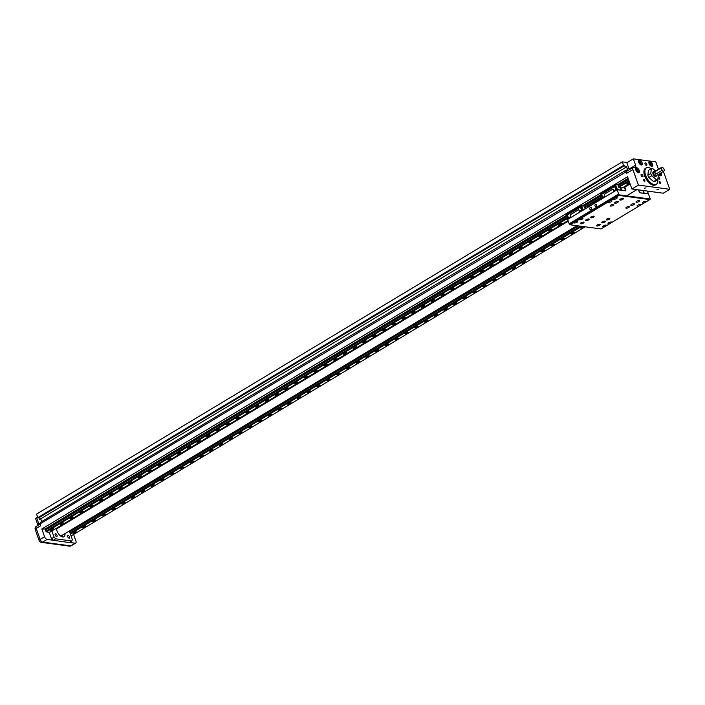 <?xml version="1.0" encoding="UTF-8"?>
<svg xmlns="http://www.w3.org/2000/svg" width="705" height="705" viewBox="0 0 705 705"><rect width="100%" height="100%" fill="white"/><g stroke="black" fill="none" stroke-linecap="round" stroke-linejoin="round"><path stroke-width="1.06" d="M473.24 292.214L473.231 292.214A1.674 0.538 160.5 0 0 473.24 292.214A1.674 0.538 160.5 0 0 474.209 292.372A1.674 0.538 160.5 0 0 475.804 291.791A1.674 0.538 160.5 0 0 476.386 291.103A1.674 0.538 160.5 0 0 476.386 291.094L476.386 291.103M473.531 292.716A1.851 0.599 160.5 0 0 475.567 292.267A1.851 0.599 160.5 0 0 476.633 291.28A1.851 0.599 160.5 0 0 476.263 291.068A1.851 0.599 160.5 0 0 474.218 291.526A1.851 0.599 160.5 0 0 473.152 292.513A1.851 0.599 160.5 0 0 473.531 292.716M583.996 226.64A1.851 0.599 -19.5 0 1 584.022 226.702A1.851 0.599 -19.5 0 1 583.379 227.459A1.851 0.599 -19.5 0 1 581.616 228.103A1.851 0.599 -19.5 0 1 580.541 227.935A1.851 0.599 -19.5 0 1 581.184 227.169A1.851 0.599 -19.5 0 1 583.017 226.517M573.614 233.337A1.851 0.599 -19.5 0 1 571.852 233.981A1.851 0.599 -19.5 0 1 570.777 233.804A1.851 0.599 -19.5 0 1 571.42 233.038A1.851 0.599 -19.5 0 1 573.183 232.394A1.851 0.599 -19.5 0 1 574.258 232.571A1.851 0.599 -19.5 0 1 573.614 233.337M563.85 239.207A1.851 0.599 -19.5 0 1 562.088 239.85A1.851 0.599 -19.5 0 1 561.013 239.674A1.851 0.599 -19.5 0 1 561.656 238.907A1.851 0.599 -19.5 0 1 563.427 238.264A1.851 0.599 -19.5 0 1 564.493 238.44A1.851 0.599 -19.5 0 1 563.85 239.207M554.095 245.076A1.851 0.599 -19.5 0 1 552.323 245.719A1.851 0.599 -19.5 0 1 551.257 245.543A1.851 0.599 -19.5 0 1 551.9 244.776A1.851 0.599 -19.5 0 1 553.663 244.133A1.851 0.599 -19.5 0 1 554.738 244.309A1.851 0.599 -19.5 0 1 554.095 245.076M544.33 250.945A1.851 0.599 -19.5 0 1 542.568 251.588A1.851 0.599 -19.5 0 1 541.493 251.412A1.851 0.599 -19.5 0 1 542.136 250.654A1.851 0.599 -19.5 0 1 543.899 250.011A1.851 0.599 -19.5 0 1 544.974 250.178A1.851 0.599 -19.5 0 1 544.33 250.945M534.566 256.814A1.851 0.599 -19.5 0 1 532.804 257.457A1.851 0.599 -19.5 0 1 531.729 257.29A1.851 0.599 -19.5 0 1 532.372 256.523A1.851 0.599 -19.5 0 1 534.134 255.88A1.851 0.599 -19.5 0 1 535.21 256.056A1.851 0.599 -19.5 0 1 534.566 256.814M524.802 262.683A1.851 0.599 -19.5 0 1 523.039 263.326A1.851 0.599 -19.5 0 1 521.964 263.159A1.851 0.599 -19.5 0 1 522.608 262.392A1.851 0.599 -19.5 0 1 524.37 261.749A1.851 0.599 -19.5 0 1 525.445 261.925A1.851 0.599 -19.5 0 1 524.802 262.683M515.038 268.561A1.851 0.599 -19.5 0 1 513.275 269.204A1.851 0.599 -19.5 0 1 512.2 269.028A1.851 0.599 -19.5 0 1 512.843 268.261A1.851 0.599 -19.5 0 1 514.615 267.618A1.851 0.599 -19.5 0 1 515.69 267.794A1.851 0.599 -19.5 0 1 515.038 268.561M505.282 274.43A1.851 0.599 -19.5 0 1 503.52 275.073A1.851 0.599 -19.5 0 1 502.445 274.897A1.851 0.599 -19.5 0 1 503.088 274.13A1.851 0.599 -19.5 0 1 504.851 273.487A1.851 0.599 -19.5 0 1 505.926 273.663A1.851 0.599 -19.5 0 1 505.282 274.43M495.518 280.299A1.851 0.599 -19.5 0 1 493.756 280.942A1.851 0.599 -19.5 0 1 492.68 280.766A1.851 0.599 -19.5 0 1 493.324 280.008A1.851 0.599 -19.5 0 1 495.086 279.365A1.851 0.599 -19.5 0 1 496.161 279.532A1.851 0.599 -19.5 0 1 495.518 280.299M485.754 286.168A1.851 0.599 -19.5 0 1 483.991 286.812A1.851 0.599 -19.5 0 1 482.916 286.635A1.851 0.599 -19.5 0 1 483.56 285.877A1.851 0.599 -19.5 0 1 485.322 285.234A1.851 0.599 -19.5 0 1 486.397 285.41A1.851 0.599 -19.5 0 1 485.754 286.168M466.234 297.915A1.851 0.599 -19.5 0 1 464.463 298.559A1.851 0.599 -19.5 0 1 463.388 298.382A1.851 0.599 -19.5 0 1 464.04 297.616A1.851 0.599 -19.5 0 1 465.802 296.972A1.851 0.599 -19.5 0 1 466.877 297.149A1.851 0.599 -19.5 0 1 466.234 297.915M456.47 303.785A1.851 0.599 -19.5 0 1 454.707 304.428A1.851 0.599 -19.5 0 1 453.632 304.252A1.851 0.599 -19.5 0 1 454.276 303.485A1.851 0.599 -19.5 0 1 456.038 302.842A1.851 0.599 -19.5 0 1 457.113 303.018A1.851 0.599 -19.5 0 1 456.47 303.785M446.706 309.654A1.851 0.599 -19.5 0 1 444.943 310.297A1.851 0.599 -19.5 0 1 443.868 310.121A1.851 0.599 -19.5 0 1 444.511 309.354A1.851 0.599 -19.5 0 1 446.274 308.711A1.851 0.599 -19.5 0 1 447.349 308.887A1.851 0.599 -19.5 0 1 446.706 309.654M436.941 315.523A1.851 0.599 -19.5 0 1 435.179 316.166A1.851 0.599 -19.5 0 1 434.104 315.99A1.851 0.599 -19.5 0 1 434.747 315.232A1.851 0.599 -19.5 0 1 436.51 314.589A1.851 0.599 -19.5 0 1 437.585 314.756A1.851 0.599 -19.5 0 1 436.941 315.523M427.177 321.392A1.851 0.599 -19.5 0 1 425.415 322.035A1.851 0.599 -19.5 0 1 424.339 321.868A1.851 0.599 -19.5 0 1 424.983 321.101A1.851 0.599 -19.5 0 1 426.754 320.458A1.851 0.599 -19.5 0 1 427.829 320.634A1.851 0.599 -19.5 0 1 427.177 321.392M417.422 327.27A1.851 0.599 -19.5 0 1 415.65 327.913A1.851 0.599 -19.5 0 1 414.584 327.737A1.851 0.599 -19.5 0 1 415.227 326.97A1.851 0.599 -19.5 0 1 416.99 326.327A1.851 0.599 -19.5 0 1 418.065 326.503A1.851 0.599 -19.5 0 1 417.422 327.27M407.657 333.139A1.851 0.599 -19.5 0 1 405.895 333.782A1.851 0.599 -19.5 0 1 404.82 333.606A1.851 0.599 -19.5 0 1 405.463 332.839A1.851 0.599 -19.5 0 1 407.226 332.196A1.851 0.599 -19.5 0 1 408.301 332.372A1.851 0.599 -19.5 0 1 407.657 333.139M397.893 339.008A1.851 0.599 -19.5 0 1 396.131 339.651A1.851 0.599 -19.5 0 1 395.056 339.475A1.851 0.599 -19.5 0 1 395.699 338.708A1.851 0.599 -19.5 0 1 397.461 338.065A1.851 0.599 -19.5 0 1 398.536 338.241A1.851 0.599 -19.5 0 1 397.893 339.008M388.129 344.877A1.851 0.599 -19.5 0 1 386.366 345.52A1.851 0.599 -19.5 0 1 385.291 345.344A1.851 0.599 -19.5 0 1 385.935 344.586A1.851 0.599 -19.5 0 1 387.697 343.943A1.851 0.599 -19.5 0 1 388.772 344.111A1.851 0.599 -19.5 0 1 388.129 344.877M378.373 350.746A1.851 0.599 -19.5 0 1 376.602 351.39A1.851 0.599 -19.5 0 1 375.527 351.222A1.851 0.599 -19.5 0 1 376.179 350.455A1.851 0.599 -19.5 0 1 377.942 349.812A1.851 0.599 -19.5 0 1 379.017 349.988A1.851 0.599 -19.5 0 1 378.373 350.746M368.609 356.615A1.851 0.599 -19.5 0 1 366.847 357.259A1.851 0.599 -19.5 0 1 365.772 357.091A1.851 0.599 -19.5 0 1 366.415 356.325A1.851 0.599 -19.5 0 1 368.177 355.681A1.851 0.599 -19.5 0 1 369.253 355.858A1.851 0.599 -19.5 0 1 368.609 356.615M358.845 362.493A1.851 0.599 -19.5 0 1 357.082 363.137A1.851 0.599 -19.5 0 1 356.007 362.96A1.851 0.599 -19.5 0 1 356.651 362.194A1.851 0.599 -19.5 0 1 358.413 361.55A1.851 0.599 -19.5 0 1 359.488 361.727A1.851 0.599 -19.5 0 1 358.845 362.493M349.081 368.363A1.851 0.599 -19.5 0 1 347.318 369.006A1.851 0.599 -19.5 0 1 346.243 368.83A1.851 0.599 -19.5 0 1 346.886 368.063A1.851 0.599 -19.5 0 1 348.649 367.42A1.851 0.599 -19.5 0 1 349.724 367.596A1.851 0.599 -19.5 0 1 349.081 368.363M339.317 374.232A1.851 0.599 -19.5 0 1 337.554 374.875A1.851 0.599 -19.5 0 1 336.479 374.699A1.851 0.599 -19.5 0 1 337.122 373.941A1.851 0.599 -19.5 0 1 338.894 373.298A1.851 0.599 -19.5 0 1 339.96 373.465A1.851 0.599 -19.5 0 1 339.317 374.232M329.561 380.101A1.851 0.599 -19.5 0 1 327.79 380.744A1.851 0.599 -19.5 0 1 326.723 380.568A1.851 0.599 -19.5 0 1 327.367 379.81A1.851 0.599 -19.5 0 1 329.129 379.167A1.851 0.599 -19.5 0 1 330.204 379.343A1.851 0.599 -19.5 0 1 329.561 380.101M319.797 385.97A1.851 0.599 -19.5 0 1 318.034 386.613A1.851 0.599 -19.5 0 1 316.959 386.446A1.851 0.599 -19.5 0 1 317.602 385.679A1.851 0.599 -19.5 0 1 319.365 385.036A1.851 0.599 -19.5 0 1 320.44 385.212A1.851 0.599 -19.5 0 1 319.797 385.97M310.033 391.848A1.851 0.599 -19.5 0 1 308.27 392.491A1.851 0.599 -19.5 0 1 307.195 392.315A1.851 0.599 -19.5 0 1 307.838 391.548A1.851 0.599 -19.5 0 1 309.601 390.905A1.851 0.599 -19.5 0 1 310.676 391.081A1.851 0.599 -19.5 0 1 310.033 391.848M300.268 397.717A1.851 0.599 -19.5 0 1 298.506 398.36A1.851 0.599 -19.5 0 1 297.431 398.184A1.851 0.599 -19.5 0 1 298.074 397.417A1.851 0.599 -19.5 0 1 299.837 396.774A1.851 0.599 -19.5 0 1 300.912 396.95A1.851 0.599 -19.5 0 1 300.268 397.717M290.504 403.586A1.851 0.599 -19.5 0 1 288.742 404.229A1.851 0.599 -19.5 0 1 287.666 404.053A1.851 0.599 -19.5 0 1 288.31 403.286A1.851 0.599 -19.5 0 1 290.081 402.643A1.851 0.599 -19.5 0 1 291.156 402.819A1.851 0.599 -19.5 0 1 290.504 403.586M280.749 409.455A1.851 0.599 -19.5 0 1 278.986 410.099A1.851 0.599 -19.5 0 1 277.911 409.922A1.851 0.599 -19.5 0 1 278.554 409.164A1.851 0.599 -19.5 0 1 280.317 408.521A1.851 0.599 -19.5 0 1 281.392 408.688A1.851 0.599 -19.5 0 1 280.749 409.455M270.984 415.324A1.851 0.599 -19.5 0 1 269.222 415.968A1.851 0.599 -19.5 0 1 268.147 415.8A1.851 0.599 -19.5 0 1 268.79 415.033A1.851 0.599 -19.5 0 1 270.553 414.39A1.851 0.599 -19.5 0 1 271.628 414.566A1.851 0.599 -19.5 0 1 270.984 415.324M261.22 421.202A1.851 0.599 -19.5 0 1 259.458 421.846A1.851 0.599 -19.5 0 1 258.382 421.669A1.851 0.599 -19.5 0 1 259.026 420.903A1.851 0.599 -19.5 0 1 260.788 420.259A1.851 0.599 -19.5 0 1 261.863 420.436A1.851 0.599 -19.5 0 1 261.22 421.202M251.456 427.071A1.851 0.599 -19.5 0 1 249.693 427.715A1.851 0.599 -19.5 0 1 248.618 427.538A1.851 0.599 -19.5 0 1 249.262 426.772A1.851 0.599 -19.5 0 1 251.024 426.128A1.851 0.599 -19.5 0 1 252.099 426.305A1.851 0.599 -19.5 0 1 251.456 427.071M241.7 432.94A1.851 0.599 -19.5 0 1 239.929 433.584A1.851 0.599 -19.5 0 1 238.854 433.408A1.851 0.599 -19.5 0 1 239.506 432.641A1.851 0.599 -19.5 0 1 241.269 431.998A1.851 0.599 -19.5 0 1 242.344 432.174A1.851 0.599 -19.5 0 1 241.7 432.94M231.936 438.81A1.851 0.599 -19.5 0 1 230.174 439.453A1.851 0.599 -19.5 0 1 229.099 439.277A1.851 0.599 -19.5 0 1 229.742 438.519A1.851 0.599 -19.5 0 1 231.504 437.875A1.851 0.599 -19.5 0 1 232.579 438.043A1.851 0.599 -19.5 0 1 231.936 438.81M222.172 444.679A1.851 0.599 -19.5 0 1 220.409 445.322A1.851 0.599 -19.5 0 1 219.334 445.155A1.851 0.599 -19.5 0 1 219.978 444.388A1.851 0.599 -19.5 0 1 221.74 443.745A1.851 0.599 -19.5 0 1 222.815 443.921A1.851 0.599 -19.5 0 1 222.172 444.679M212.408 450.548A1.851 0.599 -19.5 0 1 210.645 451.191A1.851 0.599 -19.5 0 1 209.57 451.024A1.851 0.599 -19.5 0 1 210.213 450.257A1.851 0.599 -19.5 0 1 211.976 449.614A1.851 0.599 -19.5 0 1 213.051 449.79A1.851 0.599 -19.5 0 1 212.408 450.548M202.643 456.426A1.851 0.599 -19.5 0 1 200.881 457.069A1.851 0.599 -19.5 0 1 199.806 456.893A1.851 0.599 -19.5 0 1 200.449 456.126A1.851 0.599 -19.5 0 1 202.22 455.483A1.851 0.599 -19.5 0 1 203.296 455.659A1.851 0.599 -19.5 0 1 202.643 456.426M192.888 462.295A1.851 0.599 -19.5 0 1 191.125 462.938A1.851 0.599 -19.5 0 1 190.05 462.762A1.851 0.599 -19.5 0 1 190.694 461.995A1.851 0.599 -19.5 0 1 192.456 461.352A1.851 0.599 -19.5 0 1 193.531 461.528A1.851 0.599 -19.5 0 1 192.888 462.295M183.124 468.164A1.851 0.599 -19.5 0 1 181.361 468.807A1.851 0.599 -19.5 0 1 180.286 468.631A1.851 0.599 -19.5 0 1 180.929 467.873A1.851 0.599 -19.5 0 1 182.692 467.23A1.851 0.599 -19.5 0 1 183.767 467.397A1.851 0.599 -19.5 0 1 183.124 468.164M173.359 474.033A1.851 0.599 -19.5 0 1 171.597 474.676A1.851 0.599 -19.5 0 1 170.522 474.5A1.851 0.599 -19.5 0 1 171.165 473.742A1.851 0.599 -19.5 0 1 172.928 473.099A1.851 0.599 -19.5 0 1 174.003 473.275A1.851 0.599 -19.5 0 1 173.359 474.033M163.595 479.902A1.851 0.599 -19.5 0 1 161.833 480.546A1.851 0.599 -19.5 0 1 160.758 480.378A1.851 0.599 -19.5 0 1 161.401 479.611A1.851 0.599 -19.5 0 1 163.163 478.968A1.851 0.599 -19.5 0 1 164.239 479.144A1.851 0.599 -19.5 0 1 163.595 479.902M153.84 485.78A1.851 0.599 -19.5 0 1 152.069 486.424A1.851 0.599 -19.5 0 1 150.993 486.247A1.851 0.599 -19.5 0 1 151.645 485.481A1.851 0.599 -19.5 0 1 153.408 484.837A1.851 0.599 -19.5 0 1 154.483 485.014A1.851 0.599 -19.5 0 1 153.84 485.78M144.076 491.649A1.851 0.599 -19.5 0 1 142.313 492.293A1.851 0.599 -19.5 0 1 141.238 492.116A1.851 0.599 -19.5 0 1 141.881 491.35A1.851 0.599 -19.5 0 1 143.644 490.706A1.851 0.599 -19.5 0 1 144.719 490.883A1.851 0.599 -19.5 0 1 144.076 491.649M134.311 497.518A1.851 0.599 -19.5 0 1 132.549 498.162A1.851 0.599 -19.5 0 1 131.474 497.986A1.851 0.599 -19.5 0 1 132.117 497.219A1.851 0.599 -19.5 0 1 133.879 496.576A1.851 0.599 -19.5 0 1 134.955 496.752A1.851 0.599 -19.5 0 1 134.311 497.518M124.547 503.388A1.851 0.599 -19.5 0 1 122.785 504.031A1.851 0.599 -19.5 0 1 121.709 503.855A1.851 0.599 -19.5 0 1 122.353 503.097A1.851 0.599 -19.5 0 1 124.115 502.453A1.851 0.599 -19.5 0 1 125.19 502.621A1.851 0.599 -19.5 0 1 124.547 503.388M114.783 509.257A1.851 0.599 -19.5 0 1 113.02 509.9A1.851 0.599 -19.5 0 1 111.945 509.733A1.851 0.599 -19.5 0 1 112.588 508.966A1.851 0.599 -19.5 0 1 114.36 508.323A1.851 0.599 -19.5 0 1 115.426 508.499A1.851 0.599 -19.5 0 1 114.783 509.257M105.027 515.135A1.851 0.599 -19.5 0 1 103.256 515.778A1.851 0.599 -19.5 0 1 102.19 515.602A1.851 0.599 -19.5 0 1 102.833 514.835A1.851 0.599 -19.5 0 1 104.596 514.192A1.851 0.599 -19.5 0 1 105.671 514.368A1.851 0.599 -19.5 0 1 105.027 515.135M95.263 521.004A1.851 0.599 -19.5 0 1 93.501 521.647A1.851 0.599 -19.5 0 1 92.425 521.471A1.851 0.599 -19.5 0 1 93.069 520.704A1.851 0.599 -19.5 0 1 94.831 520.061A1.851 0.599 -19.5 0 1 95.906 520.237A1.851 0.599 -19.5 0 1 95.263 521.004M85.499 526.873A1.851 0.599 -19.5 0 1 83.736 527.516A1.851 0.599 -19.5 0 1 82.661 527.34A1.851 0.599 -19.5 0 1 83.305 526.573A1.851 0.599 -19.5 0 1 85.067 525.93A1.851 0.599 -19.5 0 1 86.142 526.106A1.851 0.599 -19.5 0 1 85.499 526.873M75.735 532.742A1.851 0.599 -19.5 0 1 73.972 533.385A1.851 0.599 -19.5 0 1 72.897 533.209A1.851 0.599 -19.5 0 1 73.54 532.451A1.851 0.599 -19.5 0 1 75.303 531.808A1.851 0.599 -19.5 0 1 76.378 531.975A1.851 0.599 -19.5 0 1 75.735 532.742M654.795 171.791L661.316 167.913A2.177 1.102 -121 0 1 662.074 167.279A2.177 1.102 -121 0 1 662.4 167.376A2.177 1.102 -121 0 1 664.225 170.407A2.177 1.102 -121 0 1 663.449 171.165A2.203 1.11 -121 0 1 662.136 170.293L655.65 174.197L654.795 171.791A2.203 1.11 59 0 0 654.945 172.963A2.203 1.11 59 0 0 655.65 174.197M661.29 167.887A2.203 1.11 -121 0 1 661.616 167.349A2.203 1.11 -121 0 1 662.048 167.27A2.203 1.11 -121 0 1 662.383 167.367A2.203 1.11 -121 0 1 662.392 167.376L662.383 167.367M664.225 170.407L664.225 170.425A2.203 1.11 -121 0 1 664.225 170.425A2.203 1.11 -121 0 1 663.881 171.112A2.203 1.11 -121 0 1 663.44 171.192A2.177 1.102 -121 0 1 662.145 170.257L662.136 170.293M663.881 171.112L656.082 175.801A2.203 1.11 -121 0 1 653.65 173.738A2.203 1.11 -121 0 1 653.817 172.038L661.616 167.349M656.707 175.43A2.626 1.331 -121 0 1 656.311 176.171A2.626 1.331 -121 0 1 653.394 173.712A2.626 1.331 -121 0 1 653.597 171.668A2.626 1.331 -121 0 1 654.443 171.659M656.108 176.25A2.626 1.331 -121 0 1 655.941 176.391A2.626 1.331 -121 0 1 653.024 173.924A2.626 1.331 -121 0 1 653.235 171.888A2.626 1.331 -121 0 1 653.429 171.8M649.746 164.239L649.411 163.983A1.128 0.564 -121 0 1 649.957 164.82A1.128 0.564 -121 0 1 650.001 164.961L649.746 164.239L650.592 163.736L651.006 164.891L650.539 165.384L649.261 163.551L649.719 163.066L650.592 163.736M636.527 170.68L636.183 170.416A1.128 0.564 -121 0 1 636.73 171.262A1.128 0.564 -121 0 1 636.774 171.403L636.527 170.68L637.373 170.169L637.778 171.333L637.32 171.817L636.033 169.993L636.5 169.5L637.373 170.169M639.303 162.837L638.959 162.573A1.128 0.564 -121 0 1 639.505 163.419A1.128 0.564 -121 0 1 639.55 163.56L639.303 162.837L640.149 162.326L640.554 163.489L640.096 163.974L638.809 162.15L639.276 161.656L640.149 162.326M647.842 175.298A6.38 3.217 59 0 0 647.869 175.386A6.38 3.217 59 0 0 648.838 177.448L651.764 175.686A6.38 3.217 -121 0 1 650.803 173.624A6.38 3.217 -121 0 1 650.768 173.545L647.842 175.298L648.433 170.399L651.358 168.636A6.38 3.217 -121 0 1 652.636 168.46L655.562 170.989M75.884 531.764A1.498 0.485 -19.5 0 1 75.937 532.046A1.498 0.485 -19.5 0 1 74.871 532.76A1.498 0.485 -19.5 0 1 73.452 533.024A1.498 0.485 -19.5 0 1 73.285 532.989A1.498 0.485 -19.5 0 1 73.153 532.724M85.64 525.895A1.498 0.485 -19.5 0 1 85.702 526.177A1.498 0.485 -19.5 0 1 84.626 526.891A1.498 0.485 -19.5 0 1 83.216 527.155A1.498 0.485 -19.5 0 1 83.049 527.111A1.498 0.485 -19.5 0 1 82.917 526.855M95.404 520.017A1.498 0.485 -19.5 0 1 95.457 520.308A1.498 0.485 -19.5 0 1 94.391 521.021A1.498 0.485 -19.5 0 1 92.972 521.286A1.498 0.485 -19.5 0 1 92.813 521.242A1.498 0.485 -19.5 0 1 92.672 520.986M105.168 514.148A1.498 0.485 -19.5 0 1 105.221 514.438A1.498 0.485 -19.5 0 1 104.155 515.143A1.498 0.485 -19.5 0 1 102.736 515.417A1.498 0.485 -19.5 0 1 102.578 515.373A1.498 0.485 -19.5 0 1 102.436 515.117M114.933 508.279A1.498 0.485 -19.5 0 1 114.985 508.561A1.498 0.485 -19.5 0 1 113.919 509.274A1.498 0.485 -19.5 0 1 112.5 509.539A1.498 0.485 -19.5 0 1 112.333 509.503A1.498 0.485 -19.5 0 1 112.201 509.248M124.688 502.409A1.498 0.485 -19.5 0 1 124.75 502.691A1.498 0.485 -19.5 0 1 123.675 503.405A1.498 0.485 -19.5 0 1 122.265 503.67A1.498 0.485 -19.5 0 1 122.097 503.634A1.498 0.485 -19.5 0 1 121.965 503.379M134.452 496.54A1.498 0.485 -19.5 0 1 134.514 496.822A1.498 0.485 -19.5 0 1 133.439 497.536A1.498 0.485 -19.5 0 1 132.02 497.8A1.498 0.485 -19.5 0 1 131.861 497.756A1.498 0.485 -19.5 0 1 131.729 497.501M144.217 490.671A1.498 0.485 -19.5 0 1 144.269 490.953A1.498 0.485 -19.5 0 1 143.203 491.667A1.498 0.485 -19.5 0 1 141.784 491.931A1.498 0.485 -19.5 0 1 141.626 491.887A1.498 0.485 -19.5 0 1 141.485 491.632M153.981 484.793A1.498 0.485 -19.5 0 1 154.034 485.084A1.498 0.485 -19.5 0 1 152.967 485.798A1.498 0.485 -19.5 0 1 151.549 486.062A1.498 0.485 -19.5 0 1 151.39 486.018A1.498 0.485 -19.5 0 1 151.249 485.763M163.745 478.924A1.498 0.485 -19.5 0 1 163.798 479.206A1.498 0.485 -19.5 0 1 162.732 479.92A1.498 0.485 -19.5 0 1 161.313 480.184A1.498 0.485 -19.5 0 1 161.145 480.149A1.498 0.485 -19.5 0 1 161.013 479.893M173.5 473.055A1.498 0.485 -19.5 0 1 173.562 473.337A1.498 0.485 -19.5 0 1 172.487 474.051A1.498 0.485 -19.5 0 1 171.077 474.315A1.498 0.485 -19.5 0 1 170.91 474.28A1.498 0.485 -19.5 0 1 170.777 474.024M183.265 467.186A1.498 0.485 -19.5 0 1 183.318 467.468A1.498 0.485 -19.5 0 1 182.251 468.182A1.498 0.485 -19.5 0 1 180.832 468.446A1.498 0.485 -19.5 0 1 180.674 468.402A1.498 0.485 -19.5 0 1 180.533 468.146M193.029 461.317A1.498 0.485 -19.5 0 1 193.082 461.599A1.498 0.485 -19.5 0 1 192.016 462.313A1.498 0.485 -19.5 0 1 190.597 462.577A1.498 0.485 -19.5 0 1 190.438 462.533A1.498 0.485 -19.5 0 1 190.297 462.277M202.793 455.439A1.498 0.485 -19.5 0 1 202.846 455.73A1.498 0.485 -19.5 0 1 201.78 456.443A1.498 0.485 -19.5 0 1 200.361 456.708A1.498 0.485 -19.5 0 1 200.194 456.664A1.498 0.485 -19.5 0 1 200.061 456.408M212.549 449.57A1.498 0.485 -19.5 0 1 212.61 449.852A1.498 0.485 -19.5 0 1 211.544 450.565A1.498 0.485 -19.5 0 1 210.125 450.839A1.498 0.485 -19.5 0 1 209.958 450.795A1.498 0.485 -19.5 0 1 209.826 450.539M222.313 443.701A1.498 0.485 -19.5 0 1 222.375 443.983A1.498 0.485 -19.5 0 1 221.299 444.696A1.498 0.485 -19.5 0 1 219.881 444.961A1.498 0.485 -19.5 0 1 219.722 444.925A1.498 0.485 -19.5 0 1 219.59 444.67M232.077 437.831A1.498 0.485 -19.5 0 1 232.13 438.113A1.498 0.485 -19.5 0 1 231.064 438.827A1.498 0.485 -19.5 0 1 229.645 439.092A1.498 0.485 -19.5 0 1 229.486 439.056A1.498 0.485 -19.5 0 1 229.345 438.792M241.841 431.962A1.498 0.485 -19.5 0 1 241.894 432.244A1.498 0.485 -19.5 0 1 240.828 432.958A1.498 0.485 -19.5 0 1 239.409 433.223A1.498 0.485 -19.5 0 1 239.251 433.178A1.498 0.485 -19.5 0 1 239.11 432.923M251.606 426.084A1.498 0.485 -19.5 0 1 251.659 426.375A1.498 0.485 -19.5 0 1 250.592 427.089A1.498 0.485 -19.5 0 1 249.173 427.353A1.498 0.485 -19.5 0 1 249.006 427.309A1.498 0.485 -19.5 0 1 248.874 427.054M261.361 420.215A1.498 0.485 -19.5 0 1 261.423 420.506A1.498 0.485 -19.5 0 1 260.348 421.211A1.498 0.485 -19.5 0 1 258.938 421.484A1.498 0.485 -19.5 0 1 258.77 421.44A1.498 0.485 -19.5 0 1 258.638 421.185M271.125 414.346A1.498 0.485 -19.5 0 1 271.187 414.628A1.498 0.485 -19.5 0 1 270.112 415.342A1.498 0.485 -19.5 0 1 268.693 415.606A1.498 0.485 -19.5 0 1 268.535 415.571A1.498 0.485 -19.5 0 1 268.402 415.315M280.89 408.477A1.498 0.485 -19.5 0 1 280.942 408.759A1.498 0.485 -19.5 0 1 279.876 409.473A1.498 0.485 -19.5 0 1 278.457 409.737A1.498 0.485 -19.5 0 1 278.299 409.702A1.498 0.485 -19.5 0 1 278.158 409.446M290.654 402.608A1.498 0.485 -19.5 0 1 290.707 402.89A1.498 0.485 -19.5 0 1 289.64 403.604A1.498 0.485 -19.5 0 1 288.222 403.868A1.498 0.485 -19.5 0 1 288.054 403.824A1.498 0.485 -19.5 0 1 287.922 403.568M300.418 396.739A1.498 0.485 -19.5 0 1 300.471 397.021A1.498 0.485 -19.5 0 1 299.405 397.735A1.498 0.485 -19.5 0 1 297.986 397.999A1.498 0.485 -19.5 0 1 297.818 397.955A1.498 0.485 -19.5 0 1 297.686 397.699M310.174 390.861A1.498 0.485 -19.5 0 1 310.235 391.152A1.498 0.485 -19.5 0 1 309.16 391.865A1.498 0.485 -19.5 0 1 307.75 392.13A1.498 0.485 -19.5 0 1 307.583 392.086A1.498 0.485 -19.5 0 1 307.45 391.83M319.938 384.992A1.498 0.485 -19.5 0 1 319.991 385.274A1.498 0.485 -19.5 0 1 318.924 385.988A1.498 0.485 -19.5 0 1 317.506 386.252A1.498 0.485 -19.5 0 1 317.347 386.217A1.498 0.485 -19.5 0 1 317.206 385.961M329.702 379.123A1.498 0.485 -19.5 0 1 329.755 379.405A1.498 0.485 -19.5 0 1 328.689 380.118A1.498 0.485 -19.5 0 1 327.27 380.383A1.498 0.485 -19.5 0 1 327.111 380.348A1.498 0.485 -19.5 0 1 326.97 380.092M339.466 373.253A1.498 0.485 -19.5 0 1 339.519 373.535A1.498 0.485 -19.5 0 1 338.453 374.249A1.498 0.485 -19.5 0 1 337.034 374.514A1.498 0.485 -19.5 0 1 336.867 374.47A1.498 0.485 -19.5 0 1 336.734 374.214M349.222 367.384A1.498 0.485 -19.5 0 1 349.283 367.666A1.498 0.485 -19.5 0 1 348.208 368.38A1.498 0.485 -19.5 0 1 346.798 368.644A1.498 0.485 -19.5 0 1 346.631 368.6A1.498 0.485 -19.5 0 1 346.499 368.345M358.986 361.506A1.498 0.485 -19.5 0 1 359.048 361.797A1.498 0.485 -19.5 0 1 357.973 362.511A1.498 0.485 -19.5 0 1 356.554 362.775A1.498 0.485 -19.5 0 1 356.395 362.731A1.498 0.485 -19.5 0 1 356.263 362.476M368.75 355.637A1.498 0.485 -19.5 0 1 368.803 355.919A1.498 0.485 -19.5 0 1 367.737 356.633A1.498 0.485 -19.5 0 1 366.318 356.906A1.498 0.485 -19.5 0 1 366.159 356.862A1.498 0.485 -19.5 0 1 366.018 356.607M378.514 349.768A1.498 0.485 -19.5 0 1 378.567 350.05A1.498 0.485 -19.5 0 1 377.501 350.764A1.498 0.485 -19.5 0 1 376.082 351.028A1.498 0.485 -19.5 0 1 375.924 350.993A1.498 0.485 -19.5 0 1 375.783 350.738M388.279 343.899A1.498 0.485 -19.5 0 1 388.332 344.181A1.498 0.485 -19.5 0 1 387.265 344.895A1.498 0.485 -19.5 0 1 385.846 345.159A1.498 0.485 -19.5 0 1 385.679 345.124A1.498 0.485 -19.5 0 1 385.547 344.86M398.034 338.03A1.498 0.485 -19.5 0 1 398.096 338.312A1.498 0.485 -19.5 0 1 397.021 339.026A1.498 0.485 -19.5 0 1 395.611 339.29A1.498 0.485 -19.5 0 1 395.443 339.246A1.498 0.485 -19.5 0 1 395.311 338.99M407.798 332.152A1.498 0.485 -19.5 0 1 407.851 332.443A1.498 0.485 -19.5 0 1 406.785 333.157A1.498 0.485 -19.5 0 1 405.366 333.421A1.498 0.485 -19.5 0 1 405.208 333.377A1.498 0.485 -19.5 0 1 405.067 333.121M417.563 326.283A1.498 0.485 -19.5 0 1 417.616 326.574A1.498 0.485 -19.5 0 1 416.549 327.279A1.498 0.485 -19.5 0 1 415.13 327.552A1.498 0.485 -19.5 0 1 414.972 327.508A1.498 0.485 -19.5 0 1 414.831 327.252M427.327 320.414A1.498 0.485 -19.5 0 1 427.38 320.696A1.498 0.485 -19.5 0 1 426.313 321.41A1.498 0.485 -19.5 0 1 424.895 321.674A1.498 0.485 -19.5 0 1 424.727 321.639A1.498 0.485 -19.5 0 1 424.595 321.383M437.082 314.545A1.498 0.485 -19.5 0 1 437.144 314.827A1.498 0.485 -19.5 0 1 436.078 315.54A1.498 0.485 -19.5 0 1 434.659 315.805A1.498 0.485 -19.5 0 1 434.492 315.769A1.498 0.485 -19.5 0 1 434.359 315.514M446.847 308.675A1.498 0.485 -19.5 0 1 446.908 308.957A1.498 0.485 -19.5 0 1 445.833 309.671A1.498 0.485 -19.5 0 1 444.414 309.936A1.498 0.485 -19.5 0 1 444.256 309.892A1.498 0.485 -19.5 0 1 444.124 309.636M456.611 302.806A1.498 0.485 -19.5 0 1 456.664 303.088A1.498 0.485 -19.5 0 1 455.597 303.802A1.498 0.485 -19.5 0 1 454.179 304.067A1.498 0.485 -19.5 0 1 454.02 304.022A1.498 0.485 -19.5 0 1 453.879 303.767M466.375 296.928A1.498 0.485 -19.5 0 1 466.428 297.219A1.498 0.485 -19.5 0 1 465.362 297.933A1.498 0.485 -19.5 0 1 463.943 298.197A1.498 0.485 -19.5 0 1 463.784 298.153A1.498 0.485 -19.5 0 1 463.643 297.898M485.895 285.19A1.498 0.485 -19.5 0 1 485.957 285.472A1.498 0.485 -19.5 0 1 484.881 286.186A1.498 0.485 -19.5 0 1 483.471 286.45A1.498 0.485 -19.5 0 1 483.304 286.415A1.498 0.485 -19.5 0 1 483.172 286.16M495.659 279.321A1.498 0.485 -19.5 0 1 495.721 279.603A1.498 0.485 -19.5 0 1 494.646 280.317A1.498 0.485 -19.5 0 1 493.227 280.581A1.498 0.485 -19.5 0 1 493.068 280.537A1.498 0.485 -19.5 0 1 492.936 280.282M505.423 273.452A1.498 0.485 -19.5 0 1 505.476 273.734A1.498 0.485 -19.5 0 1 504.41 274.448A1.498 0.485 -19.5 0 1 502.991 274.712A1.498 0.485 -19.5 0 1 502.832 274.668A1.498 0.485 -19.5 0 1 502.691 274.412M515.188 267.574A1.498 0.485 -19.5 0 1 515.24 267.865A1.498 0.485 -19.5 0 1 514.174 268.579A1.498 0.485 -19.5 0 1 512.755 268.843A1.498 0.485 -19.5 0 1 512.588 268.799A1.498 0.485 -19.5 0 1 512.456 268.543M524.943 261.705A1.498 0.485 -19.5 0 1 525.005 261.987A1.498 0.485 -19.5 0 1 523.938 262.701A1.498 0.485 -19.5 0 1 522.52 262.974A1.498 0.485 -19.5 0 1 522.352 262.93A1.498 0.485 -19.5 0 1 522.22 262.674M534.707 255.836A1.498 0.485 -19.5 0 1 534.769 256.118A1.498 0.485 -19.5 0 1 533.694 256.832A1.498 0.485 -19.5 0 1 532.284 257.096A1.498 0.485 -19.5 0 1 532.116 257.061A1.498 0.485 -19.5 0 1 531.984 256.805M544.471 249.967A1.498 0.485 -19.5 0 1 544.524 250.249A1.498 0.485 -19.5 0 1 543.458 250.962A1.498 0.485 -19.5 0 1 542.039 251.227A1.498 0.485 -19.5 0 1 541.881 251.192A1.498 0.485 -19.5 0 1 541.74 250.927M554.236 244.097A1.498 0.485 -19.5 0 1 554.289 244.379A1.498 0.485 -19.5 0 1 553.222 245.093A1.498 0.485 -19.5 0 1 551.803 245.358A1.498 0.485 -19.5 0 1 551.645 245.314A1.498 0.485 -19.5 0 1 551.504 245.058M564 238.219A1.498 0.485 -19.5 0 1 564.053 238.51A1.498 0.485 -19.5 0 1 562.987 239.224A1.498 0.485 -19.5 0 1 561.568 239.488A1.498 0.485 -19.5 0 1 561.4 239.444A1.498 0.485 -19.5 0 1 561.268 239.189M573.755 232.35A1.498 0.485 -19.5 0 1 573.817 232.641A1.498 0.485 -19.5 0 1 572.742 233.346A1.498 0.485 -19.5 0 1 571.332 233.619A1.498 0.485 -19.5 0 1 571.165 233.575A1.498 0.485 -19.5 0 1 571.032 233.32M583.608 226.596A1.498 0.485 -19.5 0 1 583.581 226.763A1.498 0.485 -19.5 0 1 582.506 227.477A1.498 0.485 -19.5 0 1 581.087 227.741A1.498 0.485 -19.5 0 1 580.929 227.706A1.498 0.485 -19.5 0 1 580.797 227.451M53.413 528.741A1.498 0.485 -19.5 0 1 53.474 529.023A1.498 0.485 -19.5 0 1 52.399 529.737A1.498 0.485 -19.5 0 1 50.989 530.001A1.498 0.485 -19.5 0 1 50.822 529.957A1.498 0.485 -19.5 0 1 50.69 529.702M63.177 522.863A1.498 0.485 -19.5 0 1 63.239 523.154A1.498 0.485 -19.5 0 1 62.163 523.868A1.498 0.485 -19.5 0 1 60.745 524.132A1.498 0.485 -19.5 0 1 60.586 524.088A1.498 0.485 -19.5 0 1 60.454 523.833M72.941 516.994A1.498 0.485 -19.5 0 1 72.994 517.285A1.498 0.485 -19.5 0 1 71.928 517.999A1.498 0.485 -19.5 0 1 70.509 518.263A1.498 0.485 -19.5 0 1 70.35 518.219A1.498 0.485 -19.5 0 1 70.209 517.963M82.705 511.125A1.498 0.485 -19.5 0 1 82.758 511.407A1.498 0.485 -19.5 0 1 81.692 512.121A1.498 0.485 -19.5 0 1 80.273 512.385A1.498 0.485 -19.5 0 1 80.106 512.35A1.498 0.485 -19.5 0 1 79.973 512.094M92.47 505.256A1.498 0.485 -19.5 0 1 92.522 505.538A1.498 0.485 -19.5 0 1 91.456 506.252A1.498 0.485 -19.5 0 1 90.037 506.516A1.498 0.485 -19.5 0 1 89.87 506.481A1.498 0.485 -19.5 0 1 89.738 506.225M102.225 499.387A1.498 0.485 -19.5 0 1 102.287 499.669A1.498 0.485 -19.5 0 1 101.212 500.383A1.498 0.485 -19.5 0 1 99.802 500.647A1.498 0.485 -19.5 0 1 99.634 500.603A1.498 0.485 -19.5 0 1 99.502 500.347M111.989 493.518A1.498 0.485 -19.5 0 1 112.042 493.8A1.498 0.485 -19.5 0 1 110.976 494.513A1.498 0.485 -19.5 0 1 109.557 494.778A1.498 0.485 -19.5 0 1 109.398 494.734A1.498 0.485 -19.5 0 1 109.257 494.478M121.753 487.64A1.498 0.485 -19.5 0 1 121.806 487.93A1.498 0.485 -19.5 0 1 120.74 488.644A1.498 0.485 -19.5 0 1 119.321 488.909A1.498 0.485 -19.5 0 1 119.163 488.865A1.498 0.485 -19.5 0 1 119.022 488.609M131.518 481.771A1.498 0.485 -19.5 0 1 131.571 482.053A1.498 0.485 -19.5 0 1 130.504 482.766A1.498 0.485 -19.5 0 1 129.085 483.04A1.498 0.485 -19.5 0 1 128.918 482.996A1.498 0.485 -19.5 0 1 128.786 482.74M141.273 475.901A1.498 0.485 -19.5 0 1 141.335 476.183A1.498 0.485 -19.5 0 1 140.26 476.897A1.498 0.485 -19.5 0 1 138.85 477.162A1.498 0.485 -19.5 0 1 138.682 477.126A1.498 0.485 -19.5 0 1 138.55 476.871M151.037 470.032A1.498 0.485 -19.5 0 1 151.099 470.314A1.498 0.485 -19.5 0 1 150.024 471.028A1.498 0.485 -19.5 0 1 148.605 471.292A1.498 0.485 -19.5 0 1 148.447 471.257A1.498 0.485 -19.5 0 1 148.314 470.993M160.802 464.163A1.498 0.485 -19.5 0 1 160.855 464.445A1.498 0.485 -19.5 0 1 159.788 465.159A1.498 0.485 -19.5 0 1 158.369 465.423A1.498 0.485 -19.5 0 1 158.211 465.379A1.498 0.485 -19.5 0 1 158.07 465.124M170.566 458.285A1.498 0.485 -19.5 0 1 170.619 458.576A1.498 0.485 -19.5 0 1 169.553 459.29A1.498 0.485 -19.5 0 1 168.134 459.554A1.498 0.485 -19.5 0 1 167.966 459.51A1.498 0.485 -19.5 0 1 167.834 459.255M180.33 452.416A1.498 0.485 -19.5 0 1 180.383 452.707A1.498 0.485 -19.5 0 1 179.317 453.412A1.498 0.485 -19.5 0 1 177.898 453.685A1.498 0.485 -19.5 0 1 177.731 453.641A1.498 0.485 -19.5 0 1 177.598 453.385M190.086 446.547A1.498 0.485 -19.5 0 1 190.147 446.829A1.498 0.485 -19.5 0 1 189.072 447.543A1.498 0.485 -19.5 0 1 187.662 447.807A1.498 0.485 -19.5 0 1 187.495 447.772A1.498 0.485 -19.5 0 1 187.363 447.516M199.85 440.678A1.498 0.485 -19.5 0 1 199.903 440.96A1.498 0.485 -19.5 0 1 198.836 441.674A1.498 0.485 -19.5 0 1 197.418 441.938A1.498 0.485 -19.5 0 1 197.259 441.903A1.498 0.485 -19.5 0 1 197.118 441.647M209.614 434.809A1.498 0.485 -19.5 0 1 209.667 435.091A1.498 0.485 -19.5 0 1 208.601 435.805A1.498 0.485 -19.5 0 1 207.182 436.069A1.498 0.485 -19.5 0 1 207.023 436.025A1.498 0.485 -19.5 0 1 206.882 435.769M219.378 428.94A1.498 0.485 -19.5 0 1 219.431 429.222A1.498 0.485 -19.5 0 1 218.365 429.935A1.498 0.485 -19.5 0 1 216.946 430.2A1.498 0.485 -19.5 0 1 216.779 430.156A1.498 0.485 -19.5 0 1 216.647 429.9M229.134 423.062A1.498 0.485 -19.5 0 1 229.195 423.352A1.498 0.485 -19.5 0 1 228.12 424.066A1.498 0.485 -19.5 0 1 226.71 424.331A1.498 0.485 -19.5 0 1 226.543 424.287A1.498 0.485 -19.5 0 1 226.411 424.031M238.898 417.193A1.498 0.485 -19.5 0 1 238.96 417.475A1.498 0.485 -19.5 0 1 237.885 418.188A1.498 0.485 -19.5 0 1 236.466 418.453A1.498 0.485 -19.5 0 1 236.307 418.418A1.498 0.485 -19.5 0 1 236.175 418.162M248.662 411.323A1.498 0.485 -19.5 0 1 248.715 411.605A1.498 0.485 -19.5 0 1 247.649 412.319A1.498 0.485 -19.5 0 1 246.23 412.584A1.498 0.485 -19.5 0 1 246.071 412.548A1.498 0.485 -19.5 0 1 245.93 412.293M258.427 405.454A1.498 0.485 -19.5 0 1 258.479 405.736A1.498 0.485 -19.5 0 1 257.413 406.45A1.498 0.485 -19.5 0 1 255.994 406.714A1.498 0.485 -19.5 0 1 255.836 406.67A1.498 0.485 -19.5 0 1 255.695 406.415M268.191 399.585A1.498 0.485 -19.5 0 1 268.244 399.867A1.498 0.485 -19.5 0 1 267.177 400.581A1.498 0.485 -19.5 0 1 265.759 400.845A1.498 0.485 -19.5 0 1 265.591 400.801A1.498 0.485 -19.5 0 1 265.459 400.546M277.946 393.707A1.498 0.485 -19.5 0 1 278.008 393.998A1.498 0.485 -19.5 0 1 276.933 394.712A1.498 0.485 -19.5 0 1 275.523 394.976A1.498 0.485 -19.5 0 1 275.355 394.932A1.498 0.485 -19.5 0 1 275.223 394.677M287.711 387.838A1.498 0.485 -19.5 0 1 287.763 388.12A1.498 0.485 -19.5 0 1 286.697 388.834A1.498 0.485 -19.5 0 1 285.278 389.107A1.498 0.485 -19.5 0 1 285.12 389.063A1.498 0.485 -19.5 0 1 284.987 388.808M297.475 381.969A1.498 0.485 -19.5 0 1 297.528 382.251A1.498 0.485 -19.5 0 1 296.461 382.965A1.498 0.485 -19.5 0 1 295.043 383.229A1.498 0.485 -19.5 0 1 294.884 383.194A1.498 0.485 -19.5 0 1 294.743 382.938M307.239 376.1A1.498 0.485 -19.5 0 1 307.292 376.382A1.498 0.485 -19.5 0 1 306.226 377.096A1.498 0.485 -19.5 0 1 304.807 377.36A1.498 0.485 -19.5 0 1 304.639 377.325A1.498 0.485 -19.5 0 1 304.507 377.06M316.994 370.231A1.498 0.485 -19.5 0 1 317.056 370.513A1.498 0.485 -19.5 0 1 315.99 371.227A1.498 0.485 -19.5 0 1 314.571 371.491A1.498 0.485 -19.5 0 1 314.404 371.447A1.498 0.485 -19.5 0 1 314.271 371.191M326.759 364.353A1.498 0.485 -19.5 0 1 326.82 364.644A1.498 0.485 -19.5 0 1 325.745 365.357A1.498 0.485 -19.5 0 1 324.335 365.622A1.498 0.485 -19.5 0 1 324.168 365.578A1.498 0.485 -19.5 0 1 324.036 365.322M336.523 358.484A1.498 0.485 -19.5 0 1 336.576 358.774A1.498 0.485 -19.5 0 1 335.51 359.48A1.498 0.485 -19.5 0 1 334.091 359.753A1.498 0.485 -19.5 0 1 333.932 359.709A1.498 0.485 -19.5 0 1 333.791 359.453M346.287 352.615A1.498 0.485 -19.5 0 1 346.34 352.897A1.498 0.485 -19.5 0 1 345.274 353.61A1.498 0.485 -19.5 0 1 343.855 353.875A1.498 0.485 -19.5 0 1 343.696 353.839A1.498 0.485 -19.5 0 1 343.555 353.584M356.051 346.745A1.498 0.485 -19.5 0 1 356.104 347.027A1.498 0.485 -19.5 0 1 355.038 347.741A1.498 0.485 -19.5 0 1 353.619 348.006A1.498 0.485 -19.5 0 1 353.452 347.97A1.498 0.485 -19.5 0 1 353.32 347.715M365.807 340.876A1.498 0.485 -19.5 0 1 365.869 341.158A1.498 0.485 -19.5 0 1 364.793 341.872A1.498 0.485 -19.5 0 1 363.383 342.137A1.498 0.485 -19.5 0 1 363.216 342.092A1.498 0.485 -19.5 0 1 363.084 341.837M375.571 335.007A1.498 0.485 -19.5 0 1 375.633 335.289A1.498 0.485 -19.5 0 1 374.558 336.003A1.498 0.485 -19.5 0 1 373.139 336.267A1.498 0.485 -19.5 0 1 372.98 336.223A1.498 0.485 -19.5 0 1 372.848 335.968M385.335 329.129A1.498 0.485 -19.5 0 1 385.388 329.42A1.498 0.485 -19.5 0 1 384.322 330.134A1.498 0.485 -19.5 0 1 382.903 330.398A1.498 0.485 -19.5 0 1 382.744 330.354A1.498 0.485 -19.5 0 1 382.603 330.099M395.1 323.26A1.498 0.485 -19.5 0 1 395.152 323.542A1.498 0.485 -19.5 0 1 394.086 324.256A1.498 0.485 -19.5 0 1 392.667 324.52A1.498 0.485 -19.5 0 1 392.5 324.485A1.498 0.485 -19.5 0 1 392.368 324.23M404.864 317.391A1.498 0.485 -19.5 0 1 404.917 317.673A1.498 0.485 -19.5 0 1 403.85 318.387A1.498 0.485 -19.5 0 1 402.432 318.651A1.498 0.485 -19.5 0 1 402.264 318.616A1.498 0.485 -19.5 0 1 402.132 318.36M414.619 311.522A1.498 0.485 -19.5 0 1 414.681 311.804A1.498 0.485 -19.5 0 1 413.606 312.518A1.498 0.485 -19.5 0 1 412.196 312.782A1.498 0.485 -19.5 0 1 412.028 312.738A1.498 0.485 -19.5 0 1 411.896 312.482M424.384 305.653A1.498 0.485 -19.5 0 1 424.436 305.935A1.498 0.485 -19.5 0 1 423.37 306.649A1.498 0.485 -19.5 0 1 421.951 306.913A1.498 0.485 -19.5 0 1 421.793 306.869A1.498 0.485 -19.5 0 1 421.652 306.613M434.148 299.775A1.498 0.485 -19.5 0 1 434.201 300.066A1.498 0.485 -19.5 0 1 433.134 300.779A1.498 0.485 -19.5 0 1 431.716 301.044A1.498 0.485 -19.5 0 1 431.557 301A1.498 0.485 -19.5 0 1 431.416 300.744M443.912 293.906A1.498 0.485 -19.5 0 1 443.965 294.188A1.498 0.485 -19.5 0 1 442.899 294.901A1.498 0.485 -19.5 0 1 441.48 295.175A1.498 0.485 -19.5 0 1 441.312 295.131A1.498 0.485 -19.5 0 1 441.18 294.875M453.667 288.037A1.498 0.485 -19.5 0 1 453.729 288.319A1.498 0.485 -19.5 0 1 452.654 289.032A1.498 0.485 -19.5 0 1 451.244 289.297A1.498 0.485 -19.5 0 1 451.077 289.262A1.498 0.485 -19.5 0 1 450.944 289.006M463.432 282.167A1.498 0.485 -19.5 0 1 463.493 282.449A1.498 0.485 -19.5 0 1 462.418 283.163A1.498 0.485 -19.5 0 1 461 283.428A1.498 0.485 -19.5 0 1 460.841 283.392A1.498 0.485 -19.5 0 1 460.709 283.128M473.196 276.298A1.498 0.485 -19.5 0 1 473.249 276.58A1.498 0.485 -19.5 0 1 472.183 277.294A1.498 0.485 -19.5 0 1 470.764 277.558A1.498 0.485 -19.5 0 1 470.605 277.514A1.498 0.485 -19.5 0 1 470.464 277.259M482.96 270.42A1.498 0.485 -19.5 0 1 483.013 270.711A1.498 0.485 -19.5 0 1 481.947 271.425A1.498 0.485 -19.5 0 1 480.528 271.689A1.498 0.485 -19.5 0 1 480.369 271.645A1.498 0.485 -19.5 0 1 480.228 271.39M492.724 264.551A1.498 0.485 -19.5 0 1 492.777 264.842A1.498 0.485 -19.5 0 1 491.711 265.547A1.498 0.485 -19.5 0 1 490.292 265.82A1.498 0.485 -19.5 0 1 490.125 265.776A1.498 0.485 -19.5 0 1 489.993 265.521M502.48 258.682A1.498 0.485 -19.5 0 1 502.542 258.964A1.498 0.485 -19.5 0 1 501.466 259.678A1.498 0.485 -19.5 0 1 500.057 259.942A1.498 0.485 -19.5 0 1 499.889 259.907A1.498 0.485 -19.5 0 1 499.757 259.651M512.244 252.813A1.498 0.485 -19.5 0 1 512.297 253.095A1.498 0.485 -19.5 0 1 511.231 253.809A1.498 0.485 -19.5 0 1 509.812 254.073A1.498 0.485 -19.5 0 1 509.653 254.038A1.498 0.485 -19.5 0 1 509.512 253.782M522.008 246.944A1.498 0.485 -19.5 0 1 522.061 247.226A1.498 0.485 -19.5 0 1 520.995 247.94A1.498 0.485 -19.5 0 1 519.576 248.204A1.498 0.485 -19.5 0 1 519.418 248.16A1.498 0.485 -19.5 0 1 519.277 247.904M531.773 241.075A1.498 0.485 -19.5 0 1 531.826 241.357A1.498 0.485 -19.5 0 1 530.759 242.071A1.498 0.485 -19.5 0 1 529.34 242.335A1.498 0.485 -19.5 0 1 529.173 242.291A1.498 0.485 -19.5 0 1 529.041 242.035M541.528 235.197A1.498 0.485 -19.5 0 1 541.59 235.488A1.498 0.485 -19.5 0 1 540.524 236.201A1.498 0.485 -19.5 0 1 539.105 236.466A1.498 0.485 -19.5 0 1 538.937 236.422A1.498 0.485 -19.5 0 1 538.805 236.166M551.292 229.328A1.498 0.485 -19.5 0 1 551.354 229.61A1.498 0.485 -19.5 0 1 550.279 230.323A1.498 0.485 -19.5 0 1 548.86 230.588A1.498 0.485 -19.5 0 1 548.702 230.553A1.498 0.485 -19.5 0 1 548.569 230.297M561.057 223.459A1.498 0.485 -19.5 0 1 561.11 223.741A1.498 0.485 -19.5 0 1 560.043 224.454A1.498 0.485 -19.5 0 1 558.624 224.719A1.498 0.485 -19.5 0 1 558.466 224.684A1.498 0.485 -19.5 0 1 558.325 224.428M588.164 207.12A1.498 0.485 -19.5 0 1 587.917 207.111A1.498 0.485 -19.5 0 1 587.75 207.067A1.498 0.485 -19.5 0 1 587.617 206.812M597.919 201.251A1.498 0.485 -19.5 0 1 597.673 201.242A1.498 0.485 -19.5 0 1 597.514 201.198A1.498 0.485 -19.5 0 1 597.382 200.943M629.398 182.366A1.498 0.485 -19.5 0 1 629.45 182.648A1.498 0.485 -19.5 0 1 628.384 183.362A1.498 0.485 -19.5 0 1 626.965 183.626A1.498 0.485 -19.5 0 1 626.798 183.582A1.498 0.485 -19.5 0 1 626.666 183.326M648.864 162.52A2.159 1.084 -121 0 1 649.455 162.3A2.159 1.084 -121 0 1 649.772 162.397A2.159 1.084 -121 0 1 651.579 165.393A2.159 1.084 -121 0 1 651.041 166.142M648.873 162.194A2.415 1.216 -121 0 1 649.173 162.185A2.415 1.216 -121 0 1 649.534 162.291A2.415 1.216 -121 0 1 649.658 162.353M635.637 168.962A2.159 1.084 -121 0 1 636.553 168.839A2.159 1.084 -121 0 1 638.184 170.83A2.159 1.084 -121 0 1 638.351 171.835A2.159 1.084 -121 0 1 637.813 172.584M638.342 171.958A2.415 1.216 -121 0 1 638.333 172.09A2.415 1.216 -121 0 1 638.113 172.725M638.413 161.11A2.159 1.084 -121 0 1 639.329 160.987A2.159 1.084 -121 0 1 640.96 162.987A2.159 1.084 -121 0 1 641.127 163.983A2.159 1.084 -121 0 1 640.589 164.741M641.118 164.106A2.415 1.216 -121 0 1 641.109 164.247A2.415 1.216 -121 0 1 640.889 164.882M53.272 529.719A1.851 0.599 -19.5 0 1 51.509 530.363A1.851 0.599 -19.5 0 1 50.434 530.186A1.851 0.599 -19.5 0 1 51.077 529.42A1.851 0.599 -19.5 0 1 52.84 528.776A1.851 0.599 -19.5 0 1 53.915 528.953A1.851 0.599 -19.5 0 1 53.272 529.719M63.036 523.85A1.851 0.599 -19.5 0 1 61.273 524.494A1.851 0.599 -19.5 0 1 60.198 524.317A1.851 0.599 -19.5 0 1 60.842 523.551A1.851 0.599 -19.5 0 1 62.604 522.907A1.851 0.599 -19.5 0 1 63.679 523.084A1.851 0.599 -19.5 0 1 63.036 523.85M72.8 517.981A1.851 0.599 -19.5 0 1 71.038 518.624A1.851 0.599 -19.5 0 1 69.962 518.448A1.851 0.599 -19.5 0 1 70.606 517.682A1.851 0.599 -19.5 0 1 72.368 517.038A1.851 0.599 -19.5 0 1 73.443 517.214A1.851 0.599 -19.5 0 1 72.8 517.981M82.556 512.103A1.851 0.599 -19.5 0 1 80.793 512.746A1.851 0.599 -19.5 0 1 79.718 512.579A1.851 0.599 -19.5 0 1 80.361 511.812A1.851 0.599 -19.5 0 1 82.133 511.169A1.851 0.599 -19.5 0 1 83.208 511.345A1.851 0.599 -19.5 0 1 82.556 512.103M92.32 506.234A1.851 0.599 -19.5 0 1 90.557 506.877A1.851 0.599 -19.5 0 1 89.482 506.701A1.851 0.599 -19.5 0 1 90.125 505.943A1.851 0.599 -19.5 0 1 91.888 505.3A1.851 0.599 -19.5 0 1 92.963 505.467A1.851 0.599 -19.5 0 1 92.32 506.234M102.084 500.365A1.851 0.599 -19.5 0 1 100.322 501.008A1.851 0.599 -19.5 0 1 99.246 500.832A1.851 0.599 -19.5 0 1 99.89 500.074A1.851 0.599 -19.5 0 1 101.652 499.431A1.851 0.599 -19.5 0 1 102.727 499.598A1.851 0.599 -19.5 0 1 102.084 500.365M111.848 494.496A1.851 0.599 -19.5 0 1 110.086 495.139A1.851 0.599 -19.5 0 1 109.011 494.963A1.851 0.599 -19.5 0 1 109.654 494.196A1.851 0.599 -19.5 0 1 111.416 493.553A1.851 0.599 -19.5 0 1 112.492 493.729A1.851 0.599 -19.5 0 1 111.848 494.496M121.612 488.627A1.851 0.599 -19.5 0 1 119.841 489.27A1.851 0.599 -19.5 0 1 118.775 489.094A1.851 0.599 -19.5 0 1 119.418 488.327A1.851 0.599 -19.5 0 1 121.181 487.684A1.851 0.599 -19.5 0 1 122.256 487.86A1.851 0.599 -19.5 0 1 121.612 488.627M131.368 482.749A1.851 0.599 -19.5 0 1 129.605 483.392A1.851 0.599 -19.5 0 1 128.53 483.225A1.851 0.599 -19.5 0 1 129.174 482.458A1.851 0.599 -19.5 0 1 130.945 481.815A1.851 0.599 -19.5 0 1 132.011 481.991A1.851 0.599 -19.5 0 1 131.368 482.749M141.132 476.88A1.851 0.599 -19.5 0 1 139.37 477.523A1.851 0.599 -19.5 0 1 138.295 477.347A1.851 0.599 -19.5 0 1 138.938 476.589A1.851 0.599 -19.5 0 1 140.7 475.946A1.851 0.599 -19.5 0 1 141.775 476.122A1.851 0.599 -19.5 0 1 141.132 476.88M150.896 471.01A1.851 0.599 -19.5 0 1 149.134 471.654A1.851 0.599 -19.5 0 1 148.059 471.478A1.851 0.599 -19.5 0 1 148.702 470.72A1.851 0.599 -19.5 0 1 150.465 470.076A1.851 0.599 -19.5 0 1 151.54 470.244A1.851 0.599 -19.5 0 1 150.896 471.01M160.661 465.141A1.851 0.599 -19.5 0 1 158.898 465.785A1.851 0.599 -19.5 0 1 157.823 465.608A1.851 0.599 -19.5 0 1 158.466 464.842A1.851 0.599 -19.5 0 1 160.229 464.198A1.851 0.599 -19.5 0 1 161.304 464.375A1.851 0.599 -19.5 0 1 160.661 465.141M170.416 459.272A1.851 0.599 -19.5 0 1 168.654 459.916A1.851 0.599 -19.5 0 1 167.578 459.739A1.851 0.599 -19.5 0 1 168.231 458.973A1.851 0.599 -19.5 0 1 169.993 458.329A1.851 0.599 -19.5 0 1 171.068 458.506A1.851 0.599 -19.5 0 1 170.416 459.272M180.18 453.403A1.851 0.599 -19.5 0 1 178.418 454.046A1.851 0.599 -19.5 0 1 177.343 453.87A1.851 0.599 -19.5 0 1 177.986 453.103A1.851 0.599 -19.5 0 1 179.749 452.46A1.851 0.599 -19.5 0 1 180.824 452.636A1.851 0.599 -19.5 0 1 180.18 453.403M189.945 447.525A1.851 0.599 -19.5 0 1 188.182 448.168A1.851 0.599 -19.5 0 1 187.107 448.001A1.851 0.599 -19.5 0 1 187.75 447.234A1.851 0.599 -19.5 0 1 189.513 446.591A1.851 0.599 -19.5 0 1 190.588 446.767A1.851 0.599 -19.5 0 1 189.945 447.525M199.709 441.656A1.851 0.599 -19.5 0 1 197.946 442.299A1.851 0.599 -19.5 0 1 196.871 442.123A1.851 0.599 -19.5 0 1 197.515 441.365A1.851 0.599 -19.5 0 1 199.277 440.722A1.851 0.599 -19.5 0 1 200.352 440.889A1.851 0.599 -19.5 0 1 199.709 441.656M209.473 435.787A1.851 0.599 -19.5 0 1 207.702 436.43A1.851 0.599 -19.5 0 1 206.635 436.254A1.851 0.599 -19.5 0 1 207.279 435.487A1.851 0.599 -19.5 0 1 209.041 434.844A1.851 0.599 -19.5 0 1 210.116 435.02A1.851 0.599 -19.5 0 1 209.473 435.787M219.229 429.918A1.851 0.599 -19.5 0 1 217.466 430.561A1.851 0.599 -19.5 0 1 216.391 430.385A1.851 0.599 -19.5 0 1 217.034 429.618A1.851 0.599 -19.5 0 1 218.806 428.975A1.851 0.599 -19.5 0 1 219.872 429.151A1.851 0.599 -19.5 0 1 219.229 429.918M228.993 424.049A1.851 0.599 -19.5 0 1 227.23 424.692A1.851 0.599 -19.5 0 1 226.155 424.516A1.851 0.599 -19.5 0 1 226.799 423.749A1.851 0.599 -19.5 0 1 228.561 423.106A1.851 0.599 -19.5 0 1 229.636 423.282A1.851 0.599 -19.5 0 1 228.993 424.049M238.757 418.171A1.851 0.599 -19.5 0 1 236.995 418.814A1.851 0.599 -19.5 0 1 235.919 418.647A1.851 0.599 -19.5 0 1 236.563 417.88A1.851 0.599 -19.5 0 1 238.325 417.237A1.851 0.599 -19.5 0 1 239.4 417.413A1.851 0.599 -19.5 0 1 238.757 418.171M248.521 412.302A1.851 0.599 -19.5 0 1 246.759 412.945A1.851 0.599 -19.5 0 1 245.684 412.769A1.851 0.599 -19.5 0 1 246.327 412.011A1.851 0.599 -19.5 0 1 248.089 411.368A1.851 0.599 -19.5 0 1 249.165 411.535A1.851 0.599 -19.5 0 1 248.521 412.302M258.286 406.433A1.851 0.599 -19.5 0 1 256.514 407.076A1.851 0.599 -19.5 0 1 255.439 406.9A1.851 0.599 -19.5 0 1 256.091 406.142A1.851 0.599 -19.5 0 1 257.854 405.498A1.851 0.599 -19.5 0 1 258.929 405.666A1.851 0.599 -19.5 0 1 258.286 406.433M268.041 400.563A1.851 0.599 -19.5 0 1 266.279 401.207A1.851 0.599 -19.5 0 1 265.203 401.03A1.851 0.599 -19.5 0 1 265.847 400.264A1.851 0.599 -19.5 0 1 267.609 399.62A1.851 0.599 -19.5 0 1 268.684 399.797A1.851 0.599 -19.5 0 1 268.041 400.563M277.805 394.694A1.851 0.599 -19.5 0 1 276.043 395.338A1.851 0.599 -19.5 0 1 274.968 395.161A1.851 0.599 -19.5 0 1 275.611 394.395A1.851 0.599 -19.5 0 1 277.373 393.751A1.851 0.599 -19.5 0 1 278.449 393.928A1.851 0.599 -19.5 0 1 277.805 394.694M287.57 388.816A1.851 0.599 -19.5 0 1 285.807 389.46A1.851 0.599 -19.5 0 1 284.732 389.292A1.851 0.599 -19.5 0 1 285.375 388.525A1.851 0.599 -19.5 0 1 287.138 387.882A1.851 0.599 -19.5 0 1 288.213 388.058A1.851 0.599 -19.5 0 1 287.57 388.816M297.334 382.947A1.851 0.599 -19.5 0 1 295.571 383.59A1.851 0.599 -19.5 0 1 294.496 383.414A1.851 0.599 -19.5 0 1 295.139 382.656A1.851 0.599 -19.5 0 1 296.902 382.013A1.851 0.599 -19.5 0 1 297.977 382.189A1.851 0.599 -19.5 0 1 297.334 382.947M307.089 377.078A1.851 0.599 -19.5 0 1 305.327 377.721A1.851 0.599 -19.5 0 1 304.252 377.545A1.851 0.599 -19.5 0 1 304.895 376.787A1.851 0.599 -19.5 0 1 306.666 376.144A1.851 0.599 -19.5 0 1 307.741 376.311A1.851 0.599 -19.5 0 1 307.089 377.078M316.853 371.209A1.851 0.599 -19.5 0 1 315.091 371.852A1.851 0.599 -19.5 0 1 314.016 371.676A1.851 0.599 -19.5 0 1 314.659 370.909A1.851 0.599 -19.5 0 1 316.422 370.266A1.851 0.599 -19.5 0 1 317.497 370.442A1.851 0.599 -19.5 0 1 316.853 371.209M326.618 365.34A1.851 0.599 -19.5 0 1 324.855 365.983A1.851 0.599 -19.5 0 1 323.78 365.807A1.851 0.599 -19.5 0 1 324.423 365.04A1.851 0.599 -19.5 0 1 326.186 364.397A1.851 0.599 -19.5 0 1 327.261 364.573A1.851 0.599 -19.5 0 1 326.618 365.34M336.382 359.471A1.851 0.599 -19.5 0 1 334.619 360.114A1.851 0.599 -19.5 0 1 333.544 359.938A1.851 0.599 -19.5 0 1 334.188 359.171A1.851 0.599 -19.5 0 1 335.95 358.528A1.851 0.599 -19.5 0 1 337.025 358.704A1.851 0.599 -19.5 0 1 336.382 359.471M346.146 353.593A1.851 0.599 -19.5 0 1 344.375 354.236A1.851 0.599 -19.5 0 1 343.3 354.069A1.851 0.599 -19.5 0 1 343.952 353.302A1.851 0.599 -19.5 0 1 345.714 352.659A1.851 0.599 -19.5 0 1 346.789 352.835A1.851 0.599 -19.5 0 1 346.146 353.593M355.902 347.724A1.851 0.599 -19.5 0 1 354.139 348.367A1.851 0.599 -19.5 0 1 353.064 348.191A1.851 0.599 -19.5 0 1 353.707 347.433A1.851 0.599 -19.5 0 1 355.47 346.789A1.851 0.599 -19.5 0 1 356.545 346.957A1.851 0.599 -19.5 0 1 355.902 347.724M365.666 341.855A1.851 0.599 -19.5 0 1 363.903 342.498A1.851 0.599 -19.5 0 1 362.828 342.322A1.851 0.599 -19.5 0 1 363.472 341.555A1.851 0.599 -19.5 0 1 365.234 340.912A1.851 0.599 -19.5 0 1 366.309 341.088A1.851 0.599 -19.5 0 1 365.666 341.855M375.43 335.985A1.851 0.599 -19.5 0 1 373.668 336.629A1.851 0.599 -19.5 0 1 372.592 336.452A1.851 0.599 -19.5 0 1 373.236 335.686A1.851 0.599 -19.5 0 1 374.998 335.042A1.851 0.599 -19.5 0 1 376.073 335.219A1.851 0.599 -19.5 0 1 375.43 335.985M385.194 330.116A1.851 0.599 -19.5 0 1 383.432 330.76A1.851 0.599 -19.5 0 1 382.357 330.583A1.851 0.599 -19.5 0 1 383 329.817A1.851 0.599 -19.5 0 1 384.763 329.173A1.851 0.599 -19.5 0 1 385.838 329.35A1.851 0.599 -19.5 0 1 385.194 330.116M394.95 324.238A1.851 0.599 -19.5 0 1 393.187 324.882A1.851 0.599 -19.5 0 1 392.112 324.714A1.851 0.599 -19.5 0 1 392.755 323.947A1.851 0.599 -19.5 0 1 394.527 323.304A1.851 0.599 -19.5 0 1 395.602 323.48A1.851 0.599 -19.5 0 1 394.95 324.238M404.714 318.369A1.851 0.599 -19.5 0 1 402.952 319.012A1.851 0.599 -19.5 0 1 401.876 318.836A1.851 0.599 -19.5 0 1 402.52 318.078A1.851 0.599 -19.5 0 1 404.282 317.435A1.851 0.599 -19.5 0 1 405.357 317.611A1.851 0.599 -19.5 0 1 404.714 318.369M414.478 312.5A1.851 0.599 -19.5 0 1 412.716 313.143A1.851 0.599 -19.5 0 1 411.641 312.967A1.851 0.599 -19.5 0 1 412.284 312.209A1.851 0.599 -19.5 0 1 414.046 311.566A1.851 0.599 -19.5 0 1 415.122 311.733A1.851 0.599 -19.5 0 1 414.478 312.5M424.243 306.631A1.851 0.599 -19.5 0 1 422.48 307.274A1.851 0.599 -19.5 0 1 421.405 307.098A1.851 0.599 -19.5 0 1 422.048 306.331A1.851 0.599 -19.5 0 1 423.811 305.688A1.851 0.599 -19.5 0 1 424.886 305.864A1.851 0.599 -19.5 0 1 424.243 306.631M434.007 300.762A1.851 0.599 -19.5 0 1 432.236 301.405A1.851 0.599 -19.5 0 1 431.169 301.229A1.851 0.599 -19.5 0 1 431.812 300.462A1.851 0.599 -19.5 0 1 433.575 299.819A1.851 0.599 -19.5 0 1 434.65 299.995A1.851 0.599 -19.5 0 1 434.007 300.762M443.762 294.884A1.851 0.599 -19.5 0 1 442 295.527A1.851 0.599 -19.5 0 1 440.925 295.36A1.851 0.599 -19.5 0 1 441.568 294.593A1.851 0.599 -19.5 0 1 443.339 293.95A1.851 0.599 -19.5 0 1 444.406 294.126A1.851 0.599 -19.5 0 1 443.762 294.884M453.526 289.015A1.851 0.599 -19.5 0 1 451.764 289.658A1.851 0.599 -19.5 0 1 450.689 289.491A1.851 0.599 -19.5 0 1 451.332 288.724A1.851 0.599 -19.5 0 1 453.095 288.081A1.851 0.599 -19.5 0 1 454.17 288.257A1.851 0.599 -19.5 0 1 453.526 289.015M463.291 283.146A1.851 0.599 -19.5 0 1 461.528 283.789A1.851 0.599 -19.5 0 1 460.453 283.613A1.851 0.599 -19.5 0 1 461.096 282.855A1.851 0.599 -19.5 0 1 462.859 282.212A1.851 0.599 -19.5 0 1 463.934 282.379A1.851 0.599 -19.5 0 1 463.291 283.146M473.055 277.276A1.851 0.599 -19.5 0 1 471.292 277.92A1.851 0.599 -19.5 0 1 470.217 277.744A1.851 0.599 -19.5 0 1 470.861 276.977A1.851 0.599 -19.5 0 1 472.623 276.334A1.851 0.599 -19.5 0 1 473.698 276.51A1.851 0.599 -19.5 0 1 473.055 277.276M482.819 271.407A1.851 0.599 -19.5 0 1 481.048 272.051A1.851 0.599 -19.5 0 1 479.973 271.874A1.851 0.599 -19.5 0 1 480.625 271.108A1.851 0.599 -19.5 0 1 482.387 270.464A1.851 0.599 -19.5 0 1 483.463 270.641A1.851 0.599 -19.5 0 1 482.819 271.407M492.575 265.538A1.851 0.599 -19.5 0 1 490.812 266.182A1.851 0.599 -19.5 0 1 489.737 266.005A1.851 0.599 -19.5 0 1 490.38 265.239A1.851 0.599 -19.5 0 1 492.143 264.595A1.851 0.599 -19.5 0 1 493.218 264.772A1.851 0.599 -19.5 0 1 492.575 265.538M502.339 259.66A1.851 0.599 -19.5 0 1 500.576 260.304A1.851 0.599 -19.5 0 1 499.501 260.136A1.851 0.599 -19.5 0 1 500.145 259.369A1.851 0.599 -19.5 0 1 501.907 258.726A1.851 0.599 -19.5 0 1 502.982 258.902A1.851 0.599 -19.5 0 1 502.339 259.66M512.103 253.791A1.851 0.599 -19.5 0 1 510.341 254.435A1.851 0.599 -19.5 0 1 509.266 254.258A1.851 0.599 -19.5 0 1 509.909 253.5A1.851 0.599 -19.5 0 1 511.671 252.857A1.851 0.599 -19.5 0 1 512.746 253.024A1.851 0.599 -19.5 0 1 512.103 253.791M521.867 247.922A1.851 0.599 -19.5 0 1 520.105 248.565A1.851 0.599 -19.5 0 1 519.03 248.389A1.851 0.599 -19.5 0 1 519.673 247.622A1.851 0.599 -19.5 0 1 521.436 246.979A1.851 0.599 -19.5 0 1 522.511 247.155A1.851 0.599 -19.5 0 1 521.867 247.922M531.623 242.053A1.851 0.599 -19.5 0 1 529.86 242.696A1.851 0.599 -19.5 0 1 528.785 242.52A1.851 0.599 -19.5 0 1 529.429 241.753A1.851 0.599 -19.5 0 1 531.2 241.11A1.851 0.599 -19.5 0 1 532.275 241.286A1.851 0.599 -19.5 0 1 531.623 242.053M541.387 236.184A1.851 0.599 -19.5 0 1 539.625 236.827A1.851 0.599 -19.5 0 1 538.549 236.651A1.851 0.599 -19.5 0 1 539.193 235.884A1.851 0.599 -19.5 0 1 540.955 235.241A1.851 0.599 -19.5 0 1 542.03 235.417A1.851 0.599 -19.5 0 1 541.387 236.184M551.151 230.306A1.851 0.599 -19.5 0 1 549.389 230.949A1.851 0.599 -19.5 0 1 548.314 230.782A1.851 0.599 -19.5 0 1 548.957 230.015A1.851 0.599 -19.5 0 1 550.72 229.372A1.851 0.599 -19.5 0 1 551.795 229.548A1.851 0.599 -19.5 0 1 551.151 230.306M560.916 224.437A1.851 0.599 -19.5 0 1 559.153 225.08A1.851 0.599 -19.5 0 1 558.078 224.904A1.851 0.599 -19.5 0 1 558.721 224.146A1.851 0.599 -19.5 0 1 560.484 223.503A1.851 0.599 -19.5 0 1 561.559 223.679A1.851 0.599 -19.5 0 1 560.916 224.437M587.582 207.464A1.851 0.599 -19.5 0 1 587.362 207.296A1.851 0.599 -19.5 0 1 588.005 206.53A1.851 0.599 -19.5 0 1 590.279 205.842M597.346 201.595A1.851 0.599 -19.5 0 1 597.126 201.427A1.851 0.599 -19.5 0 1 597.769 200.661A1.851 0.599 -19.5 0 1 600.043 199.973M629.759 182.947A1.851 0.599 -19.5 0 1 629.248 183.344A1.851 0.599 -19.5 0 1 627.485 183.987A1.851 0.599 -19.5 0 1 626.41 183.811A1.851 0.599 -19.5 0 1 627.053 183.044A1.851 0.599 -19.5 0 1 629.556 182.383M660.453 174.928A2.415 1.216 -121 0 1 660.444 175.069A2.415 1.216 -121 0 1 660.224 175.704M651.561 165.516A2.415 1.216 -121 0 1 651.561 165.657A2.415 1.216 -121 0 1 651.332 166.283M657.712 179.696A9.588 4.838 -121 0 1 657.765 181.308A9.588 4.838 -121 0 1 652.663 184.093A9.588 4.838 -121 0 1 645.639 175.325A9.588 4.838 -121 0 1 649.746 167.975A9.588 4.838 -121 0 1 651.147 168.768M657.765 181.352A9.676 4.882 -121 0 1 657.756 181.397A9.676 4.882 -121 0 1 656.258 184.428A9.676 4.882 -121 0 1 645.524 175.36A9.676 4.882 -121 0 1 646.282 167.843A9.676 4.882 -121 0 1 649.666 167.931A9.676 4.882 -121 0 1 649.71 167.957M58.03 528.001A6.38 3.217 59 0 0 57.449 527.631M64.948 533.615A6.38 3.217 -121 0 1 63.996 536.743A6.38 3.217 -121 0 1 56.929 530.768A6.38 3.217 -121 0 1 56.426 528.248M60.048 526.071A6.38 3.217 -121 0 1 60.63 526.432M67.733 536.708A1.542 0.775 -121 0 1 67.856 535.509A1.542 0.775 -121 0 1 69.566 536.954A1.542 0.775 -121 0 1 69.442 538.144A1.542 0.775 -121 0 1 67.733 536.708M55.193 535.016A1.542 0.775 -121 0 1 55.316 533.817A1.542 0.775 -121 0 1 57.026 535.262A1.542 0.775 -121 0 1 56.902 536.461A1.542 0.775 -121 0 1 55.193 535.016M656.258 184.428L655.412 184.93A9.676 4.882 -121 0 1 653.482 185.274A9.676 4.882 -121 0 1 652.028 184.842A9.676 4.882 -121 0 1 644.678 175.871A9.676 4.882 -121 0 1 643.929 171.385A9.676 4.882 -121 0 1 645.436 168.354L646.282 167.843M658.514 189.61L656.822 189.892L658.514 189.61M645.974 187.927L644.282 188.209L645.974 187.927M661.078 172.804A2.855 1.445 -121 0 1 661.369 173.474A2.855 1.445 -121 0 1 661.14 175.695A2.855 1.445 -121 0 1 658.62 174.276M649.085 163.604A2.855 1.445 -121 0 1 649.305 161.383A2.855 1.445 -121 0 1 652.477 164.062A2.855 1.445 -121 0 1 652.257 166.283A2.855 1.445 -121 0 1 649.085 163.604M635.857 170.037A2.855 1.445 -121 0 1 636.086 167.816A2.855 1.445 -121 0 1 639.259 170.495A2.855 1.445 -121 0 1 639.03 172.716A2.855 1.445 -121 0 1 635.857 170.037M638.633 162.194A2.855 1.445 -121 0 1 638.862 159.973A2.855 1.445 -121 0 1 642.035 162.652A2.855 1.445 -121 0 1 641.806 164.873A2.855 1.445 -121 0 1 638.633 162.194M659.21 182.357A1.102 0.555 -121 0 1 659.298 181.502A1.102 0.555 -121 0 1 660.514 182.533A1.102 0.555 -121 0 1 660.426 183.388A1.102 0.555 -121 0 1 659.21 182.357M643.533 180.242A1.102 0.555 -121 0 1 643.621 179.396A1.102 0.555 -121 0 1 644.837 180.418A1.102 0.555 -121 0 1 644.758 181.273A1.102 0.555 -121 0 1 643.533 180.242M645.049 164.009A1.454 0.731 -121 0 1 645.163 162.881A1.454 0.731 -121 0 1 646.776 164.247A1.454 0.731 -121 0 1 646.661 165.375A1.454 0.731 -121 0 1 645.049 164.009M651.984 184.825A9.588 4.838 -121 0 1 651.949 184.807A9.588 4.838 -121 0 1 643.929 171.474A9.588 4.838 -121 0 1 643.929 171.43M641.136 175.439A1.454 0.731 -121 0 1 641.25 174.311A1.454 0.731 -121 0 1 642.863 175.668A1.454 0.731 -121 0 1 642.749 176.796A1.454 0.731 -121 0 1 641.136 175.439M658.197 176.506A1.454 0.731 -121 0 1 659.58 177.924A1.454 0.731 -121 0 1 659.466 179.052A1.454 0.731 -121 0 1 658.012 178.039M554.156 228.922L554.368 229.522M549.785 231.548L549.997 232.148M489.076 268.067L489.279 268.658M484.705 270.694L484.917 271.284M423.987 307.204L424.199 307.794M419.625 309.83L419.836 310.42M402.511 320.123L402.722 320.713M398.149 322.74L398.36 323.339M382.991 331.861L383.203 332.452M378.62 334.487L378.832 335.078M368.671 340.471L368.882 341.061M364.309 343.097L364.511 343.688M358.907 346.34L359.118 346.939M354.544 348.966L354.756 349.565M349.142 352.209L349.354 352.808M344.78 354.835L344.992 355.435M334.831 360.819L335.042 361.418M330.46 363.445L330.671 364.044M315.302 372.566L315.514 373.156M310.94 375.192L311.152 375.783M293.826 385.476L294.038 386.076M289.464 388.102L289.667 388.702M228.746 424.621L228.958 425.212M224.375 427.248L224.587 427.838M163.666 463.758L163.868 464.348M159.295 466.384L159.506 466.974M98.577 502.894L98.788 503.493M94.214 505.52L94.426 506.12M641.761 190.315L645.101 190.764M581.837 226.349L70.359 533.941M585.176 226.807L72.077 535.368L70.808 535.192M70.244 533.606L581.29 226.279M661.316 167.913L662.145 170.257M74.14 532.275L74.289 532.698L74.889 532.037M75.021 532.425L74.289 532.698M83.904 526.406L84.644 526.159M84.785 526.556L84.045 526.82M93.668 520.537L94.408 520.29M94.549 520.678L93.809 520.951M103.423 514.668L104.173 514.421M104.314 514.809L103.573 515.082M113.188 508.798L113.937 508.552M114.069 508.939L113.338 509.213M122.952 502.929L123.692 502.683M123.833 503.07L123.102 503.344M132.716 497.051L133.457 496.813M133.597 497.201L132.857 497.466M142.481 491.182L143.221 490.936M143.362 491.323L142.621 491.596M152.236 485.313L152.985 485.066M153.117 485.454L152.386 485.727M162 479.444L162.749 479.197M162.881 479.585L162.15 479.858M171.764 473.575L172.505 473.328M172.646 473.716L171.914 473.989M181.529 467.697L182.269 467.459M182.41 467.847L181.67 468.111M191.284 461.828L192.033 461.581M192.174 461.978L191.434 462.242M201.048 455.959L201.797 455.712M201.93 456.1L201.198 456.373M210.813 450.09L211.562 449.843M211.694 450.231L210.962 450.504M220.577 444.22L221.317 443.974M221.458 444.361L220.718 444.635M230.341 438.343L230.482 438.766L231.081 438.105M231.222 438.492L230.482 438.766M240.097 432.473L240.846 432.227M240.978 432.623L240.246 432.888M249.861 426.604L250.61 426.358M250.742 426.745L250.011 427.019M259.625 420.735L260.365 420.488M260.506 420.876L259.775 421.149M269.389 414.866L270.13 414.619M270.271 415.007L269.53 415.28M279.145 408.997L279.894 408.75M280.035 409.138L279.295 409.411M288.909 403.119L289.658 402.881M289.79 403.269L289.059 403.533M298.673 397.25L299.422 397.003M299.555 397.391L298.823 397.664M308.438 391.381L309.178 391.134M309.319 391.522L308.579 391.795M318.202 385.512L318.942 385.265M319.083 385.653L318.343 385.926M327.957 379.642L328.706 379.396M328.847 379.783L328.107 380.057M337.721 373.765L338.47 373.527M338.603 373.914L337.871 374.179M347.486 367.895L348.226 367.649M348.367 368.045L347.635 368.31M357.25 362.026L357.99 361.78M358.131 362.167L357.391 362.44M367.014 356.157L367.754 355.91M367.895 356.298L367.155 356.571M376.77 350.288L377.519 350.041M377.651 350.429L376.919 350.702M386.534 344.41L386.684 344.833L387.283 344.172M387.415 344.56L386.684 344.833M396.298 338.541L397.038 338.294M397.179 338.691L396.448 338.955M406.062 332.672L406.803 332.425M406.944 332.813L406.203 333.086M415.818 326.803L416.567 326.556M416.708 326.944L415.968 327.217M425.582 320.934L426.331 320.687M426.463 321.075L425.732 321.348M435.346 315.064L436.095 314.818M436.228 315.205L435.496 315.479M445.111 309.187L445.851 308.949M445.992 309.336L445.252 309.601M454.875 303.317L455.615 303.071M455.756 303.458L455.016 303.732M464.63 297.448L465.379 297.202M465.512 297.589L464.78 297.863M484.159 285.71L484.899 285.463M485.04 285.851L484.309 286.124M493.923 279.832L494.663 279.594M494.804 279.982L494.064 280.246M503.678 273.963L504.427 273.716M504.568 274.113L503.828 274.377M513.443 268.094L514.192 267.847M514.324 268.235L513.592 268.508M523.207 262.225L523.956 261.978M524.088 262.366L523.357 262.639M532.971 256.356L533.711 256.109M533.852 256.497L533.112 256.77M542.735 250.478L542.876 250.901L543.476 250.24M543.617 250.627L542.876 250.901M552.491 244.609L553.24 244.362M553.381 244.758L552.641 245.023M562.255 238.739L563.004 238.493M563.136 238.88L562.405 239.154M572.019 232.87L572.76 232.624M572.901 233.011L572.169 233.285M581.784 227.001L582.524 226.754M582.665 227.142L581.925 227.415M51.676 529.252L52.417 529.014M52.558 529.402L51.826 529.666M61.441 523.383L62.181 523.136M62.322 523.524L61.582 523.797M71.196 517.514L71.945 517.267M72.086 517.655L71.346 517.928M80.96 511.645L81.709 511.398M81.842 511.786L81.11 512.059M90.725 505.776L91.474 505.529M91.606 505.917L90.874 506.19M100.489 499.898L101.229 499.66M101.37 500.048L100.63 500.312M110.253 494.029L110.993 493.782M111.134 494.17L110.394 494.443M120.009 488.16L120.758 487.913M120.899 488.301L120.158 488.574M129.773 482.29L130.522 482.044M130.654 482.432L129.923 482.705M139.537 476.421L140.277 476.175M140.418 476.562L139.687 476.836M149.301 470.543L150.042 470.305M150.183 470.693L149.442 470.958M159.057 464.674L159.806 464.428M159.947 464.824L159.207 465.088M168.821 458.805L169.57 458.558M169.702 458.946L168.971 459.219M178.585 452.936L179.334 452.689M179.467 453.077L178.735 453.35M188.35 447.067L189.09 446.82M189.231 447.208L188.491 447.481M198.114 441.198L198.854 440.951M198.995 441.339L198.255 441.612M207.869 435.32L208.618 435.082M208.759 435.47L208.019 435.734M217.633 429.451L218.383 429.204M218.515 429.592L217.783 429.865M227.398 423.582L228.138 423.335M228.279 423.723L227.548 423.996M237.162 417.712L237.902 417.466M238.043 417.853L237.303 418.127M246.926 411.843L247.667 411.597M247.807 411.984L247.067 412.258M256.682 405.965L257.431 405.727M257.563 406.115L256.832 406.38M266.446 400.096L267.195 399.85M267.327 400.246L266.596 400.51M276.21 394.227L276.95 393.98M277.091 394.368L276.36 394.641M285.974 388.358L286.715 388.111M286.856 388.499L286.115 388.772M295.73 382.489L296.479 382.242M296.62 382.63L295.88 382.903M305.494 376.611L305.644 377.034L306.243 376.373M306.375 376.761L305.644 377.034M315.258 370.742L316.007 370.495M316.14 370.892L315.408 371.156M325.023 364.873L325.763 364.626M325.904 365.014L325.164 365.287M334.787 359.004L335.527 358.757M335.668 359.145L334.928 359.418M344.542 353.135L345.291 352.888M345.424 353.275L344.692 353.549M354.307 347.265L355.056 347.019M355.188 347.406L354.456 347.68M364.071 341.387L364.811 341.149M364.952 341.537L364.221 341.802M373.835 335.518L374.575 335.272M374.716 335.659L373.976 335.933M383.59 329.649L384.34 329.402M384.481 329.79L383.74 330.063M393.355 323.78L394.104 323.533M394.236 323.921L393.505 324.194M403.119 317.911L403.868 317.664M404 318.052L403.269 318.325M412.883 312.033L413.623 311.795M413.764 312.183L413.024 312.447M422.648 306.164L423.388 305.917M423.529 306.314L422.788 306.578M432.403 300.295L433.152 300.048M433.293 300.436L432.553 300.709M442.167 294.426L442.916 294.179M443.048 294.567L442.317 294.84M451.931 288.556L452.672 288.31M452.813 288.697L452.081 288.971M461.696 282.679L461.837 283.102L462.436 282.441M462.577 282.828L461.837 283.102M471.46 276.809L472.2 276.563M472.341 276.959L471.601 277.224M481.215 270.94L481.964 270.694M482.097 271.081L481.365 271.355M490.98 265.071L491.729 264.824M491.861 265.212L491.129 265.485M500.744 259.202L501.484 258.955M501.625 259.343L500.894 259.616M510.508 253.333L511.248 253.086M511.389 253.474L510.649 253.747M520.264 247.455L521.013 247.217M521.154 247.605L520.413 247.869M530.028 241.586L530.777 241.339M530.909 241.727L530.178 242M539.792 235.717L540.541 235.47M540.673 235.858L539.942 236.131M549.556 229.848L550.297 229.601M550.438 229.989L549.697 230.262M559.321 223.978L560.061 223.732M560.202 224.119L559.462 224.393M588.728 206.776L589.741 206.168M598.492 200.907L599.497 200.299M627.653 182.877L628.402 182.63M628.534 183.027L627.803 183.291M657.818 179.634A6.38 3.217 -121 0 1 656.54 179.819L653.614 181.582A6.38 3.217 59 0 0 654.892 181.397L657.818 179.634L658.408 174.734A6.38 3.217 -121 0 0 658.311 174.47M651.358 168.636L650.768 173.545M651.764 175.686L656.54 179.819M648.838 177.448L653.614 181.582M659.272 174.681L659.898 174.311L659.431 174.796L658.69 174.232M659.66 173.65L659.898 174.311M650.389 165.261L651.006 164.891M637.161 171.703L637.778 171.333M639.937 163.86L640.554 163.489M660.118 173.377A2.159 1.084 -121 0 1 660.462 174.805A2.159 1.084 -121 0 1 659.924 175.563M567.084 217.713L45.895 531.235L567.252 218.189M601.603 197.929L584.489 207.825L601.488 197.603M629.186 181.344L618.726 187.23L629.072 181.009M635.646 168.636A2.415 1.216 -121 0 1 636.315 168.733A2.415 1.216 -121 0 1 636.439 168.786M638.422 160.784A2.415 1.216 -121 0 1 639.091 160.881A2.415 1.216 -121 0 1 639.215 160.943M45.895 531.138L45.49 530.019L566.688 216.594M62.304 536.875A6.38 3.217 59 0 0 62.348 535.183M567.366 218.515L46.274 531.887L49.614 532.337L568.045 220.577M618.964 187.495L622.303 187.944L629.909 183.37M49.209 532.284L51.465 538.673L52.91 540.215L47.094 539.431A2.794 1.41 -121 0 1 44.556 536.716L41.824 529.006L45.085 528.97L45.49 530.019M629.257 169.738A2.794 1.41 59 0 0 629.08 169.103L626.842 162.767L633.346 158.854L635.593 165.181A2.794 1.41 -121 0 1 635.372 167.358A2.794 1.41 -121 0 1 634.817 167.455L633.689 167.305A2.794 1.41 59 0 0 633.134 167.402L626.622 171.315A2.794 1.41 59 0 1 626.674 171.289L626.234 170.046L40.493 522.29L40.881 523.392M626.622 171.315A2.794 1.41 59 0 0 626.287 171.729L40.018 523.903L40.67 525.727L36.228 528.398A2.794 0.899 160.5 0 0 35.25 529.561L39.136 540.541A2.794 0.899 -19.5 0 1 40.114 539.387A2.794 1.41 59 0 0 42.652 542.101A2.794 2.238 97.7 0 1 41.401 542.374L69.425 546.146A2.794 2.238 -82.3 0 0 70.685 545.873A2.794 1.41 59 0 0 71.24 545.776L75.682 543.106A2.794 1.41 -121 0 1 75.127 543.202L69.469 542.436M45.085 528.97L566.309 215.518M583.238 205.34L600.545 194.932M617.474 184.754L628.129 178.347M51.897 530.971L54.073 537.104L55.669 538.814L71.866 540.999L69.266 542.559L52.91 540.215M71.866 540.999L72.359 539.572L69.319 530.988M65.239 523.665L64.261 523.533M55.669 538.814L53.069 540.383M626.287 171.729A2.794 1.41 59 0 0 626.401 173.483L625.758 171.659M626.234 170.046L627.142 171.007M41.824 529.006L627.565 176.761L631.9 188.993L663.238 193.205L669.75 189.293L664.26 173.791A2.794 1.41 -121 0 0 662.894 171.712M631.9 188.993L638.404 185.071L669.75 189.293M633.134 167.402A2.794 1.41 59 0 0 632.914 169.57L638.404 185.071M73.602 534.452L75.902 540.938A2.794 1.41 -121 0 1 75.682 543.106M51.465 538.673L54.073 537.104M37.973 525.313L35.682 518.836A2.794 0.899 -19.5 0 1 36.66 517.682L37.612 517.109M633.346 158.854L655.809 161.877L658.056 168.213A2.794 1.41 -121 0 0 658.532 169.2M625.784 167.367L39.515 519.541L625.784 167.367L625.467 166.486L626.463 166.618L625.679 167.085M623.537 165.384L622.286 161.85L36.545 514.095L37.797 517.629L623.537 165.384L624.63 165.534L38.898 517.778L39.515 519.541M37.797 517.629L38.898 517.778M624.63 165.534L625.256 167.297M626.463 166.618L627.864 170.575M40.819 519.144L41.683 521.577M622.286 161.85L627.247 162.52M474.544 291.993L475.549 291.385L474.395 291.579M599.814 224.269A1.939 0.626 -19.5 0 1 600.202 224.49A1.939 0.626 -19.5 0 1 599.091 225.521A1.939 0.626 -19.5 0 1 596.95 225.997A1.939 0.626 -19.5 0 1 596.553 225.776A1.939 0.626 -19.5 0 1 597.673 224.745A1.939 0.626 -19.5 0 1 599.814 224.269M605.022 221.141A1.939 0.626 -19.5 0 1 605.41 221.352A1.939 0.626 -19.5 0 1 604.291 222.392A1.939 0.626 -19.5 0 1 602.158 222.859A1.939 0.626 -19.5 0 1 601.762 222.648A1.939 0.626 -19.5 0 1 602.881 221.617A1.939 0.626 -19.5 0 1 605.022 221.141M639.25 200.555A1.939 0.626 -19.5 0 1 639.647 200.766A1.939 0.626 -19.5 0 1 638.527 201.797A1.939 0.626 -19.5 0 1 636.386 202.273A1.939 0.626 -19.5 0 1 635.998 202.062A1.939 0.626 -19.5 0 1 637.117 201.022A1.939 0.626 -19.5 0 1 639.25 200.555M634.042 203.683A1.939 0.626 -19.5 0 1 634.438 203.895A1.939 0.626 -19.5 0 1 633.319 204.935A1.939 0.626 -19.5 0 1 631.187 205.402A1.939 0.626 -19.5 0 1 630.79 205.19A1.939 0.626 -19.5 0 1 631.909 204.159A1.939 0.626 -19.5 0 1 634.042 203.683M583.608 222.093A1.939 0.626 -19.5 0 1 584.004 222.304A1.939 0.626 -19.5 0 1 582.885 223.335A1.939 0.626 -19.5 0 1 580.744 223.811A1.939 0.626 -19.5 0 1 580.356 223.6A1.939 0.626 -19.5 0 1 581.466 222.56A1.939 0.626 -19.5 0 1 583.608 222.093M588.816 218.955A1.939 0.626 -19.5 0 1 589.204 219.176A1.939 0.626 -19.5 0 1 588.093 220.207A1.939 0.626 -19.5 0 1 585.952 220.683A1.939 0.626 -19.5 0 1 585.555 220.462A1.939 0.626 -19.5 0 1 586.675 219.431A1.939 0.626 -19.5 0 1 588.816 218.955M623.044 198.369A1.939 0.626 -19.5 0 1 623.44 198.59A1.939 0.626 -19.5 0 1 622.321 199.621A1.939 0.626 -19.5 0 1 620.18 200.097A1.939 0.626 -19.5 0 1 619.792 199.876A1.939 0.626 -19.5 0 1 620.911 198.845A1.939 0.626 -19.5 0 1 623.044 198.369M617.844 201.507A1.939 0.626 -19.5 0 1 618.232 201.718A1.939 0.626 -19.5 0 1 617.113 202.749A1.939 0.626 -19.5 0 1 614.98 203.225A1.939 0.626 -19.5 0 1 614.584 203.014A1.939 0.626 -19.5 0 1 615.703 201.974A1.939 0.626 -19.5 0 1 617.844 201.507M609.437 218.286A1.851 0.599 -19.5 0 1 609.816 218.488A1.851 0.599 -19.5 0 1 608.75 219.475A1.851 0.599 -19.5 0 1 606.705 219.934A1.851 0.599 -19.5 0 1 606.335 219.722A1.851 0.599 -19.5 0 1 607.402 218.735A1.851 0.599 -19.5 0 1 609.437 218.286M628.966 206.547A1.851 0.599 -19.5 0 1 629.336 206.75A1.851 0.599 -19.5 0 1 628.27 207.737A1.851 0.599 -19.5 0 1 626.234 208.186A1.851 0.599 -19.5 0 1 625.855 207.984A1.851 0.599 -19.5 0 1 626.921 206.997A1.851 0.599 -19.5 0 1 628.966 206.547M613.288 204.432A1.851 0.599 -19.5 0 1 613.667 204.644A1.851 0.599 -19.5 0 1 612.601 205.622A1.851 0.599 -19.5 0 1 610.556 206.08A1.851 0.599 -19.5 0 1 610.186 205.869A1.851 0.599 -19.5 0 1 611.253 204.891A1.851 0.599 -19.5 0 1 613.288 204.432M593.769 216.179A1.851 0.599 -19.5 0 1 594.139 216.382A1.851 0.599 -19.5 0 1 593.072 217.369A1.851 0.599 -19.5 0 1 591.037 217.819A1.851 0.599 -19.5 0 1 590.658 217.616A1.851 0.599 -19.5 0 1 591.724 216.629A1.851 0.599 -19.5 0 1 593.769 216.179M644.52 202.767A1.939 0.626 -19.5 0 1 642.66 203.119A1.939 0.626 -19.5 0 1 642.264 202.908A1.939 0.626 -19.5 0 1 643.383 201.868A1.939 0.626 -19.5 0 1 645.524 201.392A1.939 0.626 -19.5 0 1 645.912 201.612A1.939 0.626 -19.5 0 1 645.736 202.027L649.816 199.577L618.99 195.435L614.919 197.885A1.939 0.626 -19.5 0 1 616.778 197.523A1.939 0.626 -19.5 0 1 617.175 197.744A1.939 0.626 -19.5 0 1 616.055 198.775A1.939 0.626 -19.5 0 1 613.914 199.251A1.939 0.626 -19.5 0 1 613.526 199.03A1.939 0.626 -19.5 0 1 613.694 198.616L609.71 201.013A1.939 0.626 -19.5 0 1 611.57 200.661A1.939 0.626 -19.5 0 1 611.966 200.872A1.939 0.626 -19.5 0 1 610.847 201.903A1.939 0.626 -19.5 0 1 608.706 202.379A1.939 0.626 -19.5 0 1 608.318 202.168A1.939 0.626 -19.5 0 1 608.494 201.745L580.682 218.471A1.939 0.626 -19.5 0 1 582.541 218.118A1.939 0.626 -19.5 0 1 582.938 218.33A1.939 0.626 -19.5 0 1 581.819 219.361A1.939 0.626 -19.5 0 1 579.677 219.837A1.939 0.626 -19.5 0 1 579.29 219.625A1.939 0.626 -19.5 0 1 579.466 219.202L575.474 221.599A1.939 0.626 -19.5 0 1 577.342 221.247A1.939 0.626 -19.5 0 1 577.73 221.458A1.939 0.626 -19.5 0 1 576.611 222.498A1.939 0.626 -19.5 0 1 574.478 222.965A1.939 0.626 -19.5 0 1 574.082 222.754A1.939 0.626 -19.5 0 1 574.258 222.331L570.178 224.78L601.004 228.931L645.736 202.027M639.312 205.895A1.939 0.626 -19.5 0 1 637.452 206.248A1.939 0.626 -19.5 0 1 637.056 206.036A1.939 0.626 -19.5 0 1 638.175 205.005A1.939 0.626 -19.5 0 1 640.316 204.529A1.939 0.626 -19.5 0 1 640.704 204.741A1.939 0.626 -19.5 0 1 640.537 205.164M610.283 223.353A1.939 0.626 -19.5 0 1 608.424 223.705A1.939 0.626 -19.5 0 1 608.036 223.494A1.939 0.626 -19.5 0 1 609.146 222.454A1.939 0.626 -19.5 0 1 611.288 221.987A1.939 0.626 -19.5 0 1 611.684 222.198A1.939 0.626 -19.5 0 1 611.508 222.621M605.084 226.481A1.939 0.626 -19.5 0 1 603.216 226.834A1.939 0.626 -19.5 0 1 602.828 226.622A1.939 0.626 -19.5 0 1 603.947 225.591A1.939 0.626 -19.5 0 1 606.08 225.115A1.939 0.626 -19.5 0 1 606.476 225.327A1.939 0.626 -19.5 0 1 606.3 225.75M596.633 204.882A1.102 0.881 -82.3 0 0 595.002 205.86A1.102 0.881 -82.3 0 0 596.633 204.882M591.424 208.01A1.102 0.881 -82.3 0 0 589.794 208.988A1.102 0.881 -82.3 0 0 591.424 208.01M621.528 189.107L620.744 188.446L620.691 188.993L621.475 189.654L621.528 189.107M643.991 192.13L643.207 191.469L643.154 192.016L643.938 192.676L643.991 192.13M624.374 186.702L625.467 190.685L617.527 189.61L615.791 185.838L615.923 184.569L617.862 184.798L618.726 187.23M583.202 210.099L581.625 205.278L583.625 205.393L584.489 207.825M618.99 195.435L618.92 194.809L650.266 199.03L649.816 199.577M570.178 224.78L569.455 224.551L618.92 194.809L618.637 194.025L569.182 223.767L618.84 194.236M579.466 219.202L580.682 218.471M608.494 201.745L609.71 201.013M613.694 198.616L614.919 197.885M574.258 222.331L575.474 221.599M624.683 186.508L625.89 190.87L617.113 189.707L618.637 194.025M650.266 199.03L648.459 193.928L639.735 192.756L638.307 189.856M569.376 223.978L569.455 224.551M617.113 189.707L567.648 219.449L569.182 223.767M569.314 224.164L618.779 194.413M613.976 191.593L605.26 196.836M605.022 196.589L604.255 194.28L612.98 189.037L614.178 191.469M613.747 191.346L612.98 189.037M579.739 212.179L571.024 217.422M570.794 217.175L570.019 214.866L578.743 209.623L579.942 212.055M579.51 211.932L578.743 209.623M612.945 189.072L604.22 194.316M602.766 197.426L601.356 193.866L602.766 197.426L604.872 196.157M613.632 190.888L615.782 189.592L614.681 186.499L615.024 185.644L616.655 189.98M578.708 209.658L569.984 214.91M568.53 218.012L567.128 214.452L568.53 218.012L570.636 216.743M579.395 211.474L581.546 210.178L580.453 207.085L580.788 206.23L582.418 210.575M616.408 189.724L615.782 189.592M582.171 210.31L581.546 210.178M602.986 198.202L601.356 193.866M602.44 197.62L601.656 198.087L600.695 193.725L615.87 184.639M568.75 218.788L567.128 214.452M568.204 218.206L567.428 218.673L566.467 214.311L581.643 205.225M616.884 188.931L616.108 189.398M601.656 198.087L602.202 198.669M582.656 209.517L581.872 209.984M567.428 218.673L567.974 219.264M647.401 191.073L648.124 193.135L647.728 193.831M647.93 193.708L639.788 192.756M639.99 192.641L639.312 191.98M639.347 191.954L638.624 189.892M584.727 208.081L586.225 208.283M633.91 189.293A3.111 1.569 59 0 1 633.83 189.248A3.384 1.71 59 0 0 635.337 189.592L633.672 189.231M649.516 191.363A3.384 1.71 59 0 0 650.468 191.76A3.384 1.71 59 0 0 651.006 191.707L651.279 191.601M580.629 226.19L70.103 533.209M580.506 226.173L70.077 533.13M628.93 180.612L618.585 186.834M601.347 197.206L584.348 207.42M567.111 217.792L45.895 531.235M628.904 180.533L618.585 186.746M601.312 197.127L584.348 207.332M69.68 532.011L578.655 225.926M583.952 206.213L600.916 196.008M618.188 185.618L628.508 179.414M69.636 531.896L578.461 225.9M45.428 529.922L566.644 216.47M583.881 206.107L600.88 195.884M618.118 185.521L628.463 179.299M40.07 524.053L36.44 526.23A2.794 1.41 59 0 0 36.228 528.398L40.114 539.387L44.556 536.716M47.094 539.431L42.652 542.101L70.685 545.873L75.127 543.202M626.401 173.483L632.914 169.57M39.075 524.652A2.794 1.41 59 0 0 38.898 524.018L40.714 522.925M37.929 525.172A2.794 0.899 -19.5 0 1 38.898 524.018L36.66 517.682M635.593 165.181L629.08 169.103M614.681 186.499L601.665 194.324M580.453 207.085L567.437 214.919M614.707 186.252L601.577 194.148M580.479 206.838L567.34 214.734M615.862 184.692L600.634 193.857M600.528 194.774L601.312 194.307M614.98 186.085L615.756 185.618M581.625 205.278L566.397 214.443M566.291 215.36L567.076 214.893M580.744 206.68L581.528 206.204M615.791 185.838L615.007 186.305M600.563 194.994L601.339 194.527M581.554 206.424L580.779 206.891M566.327 215.58L567.111 215.113M636.897 189.663L626.622 195.84M576.972 225.697L60.789 536.117M649.349 191.337L651.006 191.707M630.12 183.97L624.894 187.107M568.256 221.167L56.479 528.935M39.136 540.541A2.794 2.794 0 0 0 41.401 542.374M69.425 546.146A2.794 2.794 0 0 0 71.24 545.776M36.44 526.23A2.794 2.794 0 0 0 35.25 529.561M615.923 184.569L600.695 193.725M581.696 205.155L566.467 214.311"/></g></svg>
